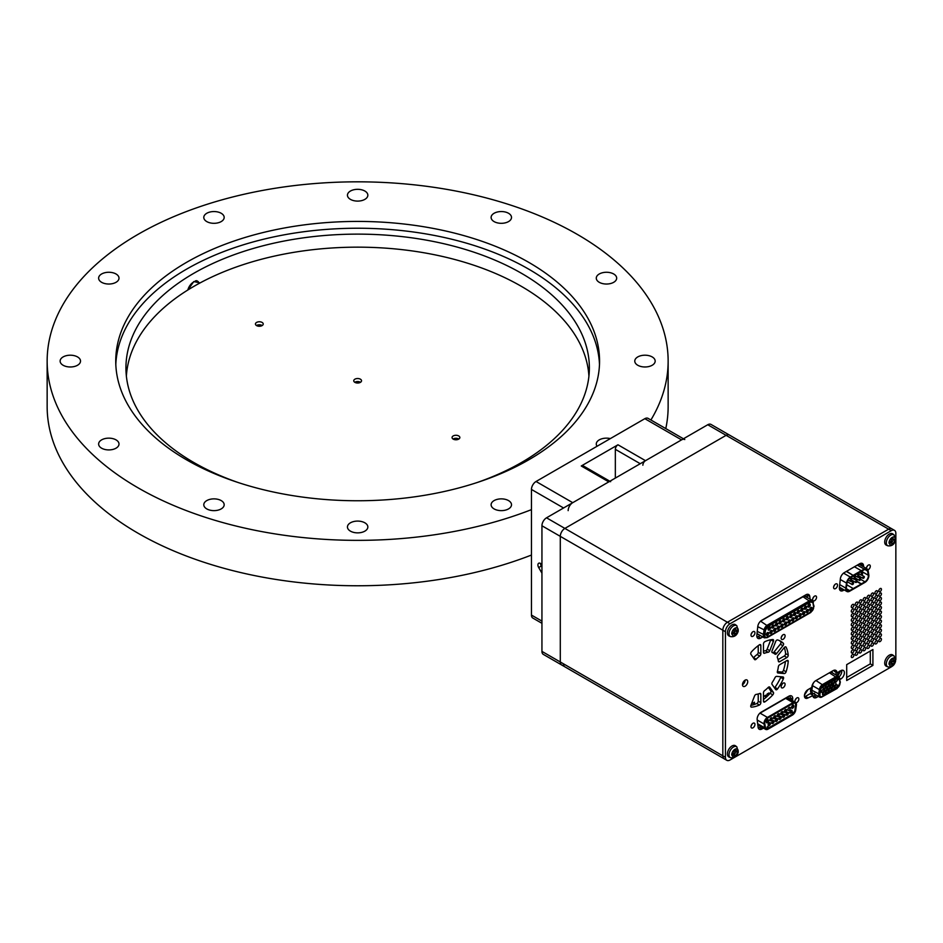 <?xml version="1.0" encoding="UTF-8"?>
<svg xmlns="http://www.w3.org/2000/svg" width="943" height="943" viewBox="0 0 943 943"><rect width="100%" height="100%" fill="white"/><g stroke="black" fill="none" stroke-linecap="round" stroke-linejoin="round"><path stroke-width="1.41" d="M773.401 641.323L769.771 650.682A1.851 1.073 -60 0 1 768.156 652.261A23.174 13.379 120 0 0 764.584 653.228A1.851 1.073 -60 0 1 763.842 653.216A1.851 1.073 -60 0 1 763.465 652.367L763.465 643.986A1.851 1.073 -60 0 1 764.914 641.641A37.072 21.406 -60 0 1 772.8 639.531A1.851 1.073 -60 0 1 773.189 639.613A1.851 1.073 -60 0 1 773.578 640.462A1.851 1.073 -60 0 1 773.401 641.323L770.773 639.802A1.851 1.073 120 0 0 770.796 639.767M751.005 726.688A2.782 1.603 -60 0 1 752.219 723.894A2.782 1.603 -60 0 1 754.365 723.14A2.782 1.603 -60 0 1 754.942 724.413A2.782 1.603 -60 0 1 753.728 727.218A2.782 1.603 -60 0 1 751.583 727.961A2.782 1.603 -60 0 1 751.005 726.688M781.158 686.575A2.782 1.603 -60 0 1 782.372 683.781A2.782 1.603 -60 0 1 784.517 683.038A2.782 1.603 -60 0 1 785.095 684.312A2.782 1.603 -60 0 1 783.881 687.105A2.782 1.603 -60 0 1 781.735 687.848A2.782 1.603 -60 0 1 781.158 686.575M851.281 606.738A1.851 1.073 -60 0 1 852.095 604.876A1.851 1.073 -60 0 1 853.521 604.38A1.851 1.073 -60 0 1 853.91 605.229A1.851 1.073 -60 0 1 853.097 607.092A1.851 1.073 -60 0 1 851.67 607.587A1.851 1.073 -60 0 1 851.281 606.738M851.281 611.276A1.851 1.073 -60 0 1 852.095 609.414A1.851 1.073 -60 0 1 853.521 608.919A1.851 1.073 -60 0 1 853.91 609.767A1.851 1.073 -60 0 1 853.097 611.63A1.851 1.073 -60 0 1 851.67 612.125A1.851 1.073 -60 0 1 851.281 611.276M851.281 615.826A1.851 1.073 -60 0 1 852.095 613.952A1.851 1.073 -60 0 1 853.521 613.457A1.851 1.073 -60 0 1 853.91 614.306A1.851 1.073 -60 0 1 853.097 616.168A1.851 1.073 -60 0 1 851.67 616.675A1.851 1.073 -60 0 1 851.281 615.826M745.111 680.151L745.111 680.151A3.713 2.145 -60 0 1 742.495 684.689A3.713 2.145 -60 0 1 744.11 680.952A3.713 2.145 -60 0 1 746.962 679.962A3.713 2.145 -60 0 1 747.728 681.659A3.713 2.145 -60 0 1 746.113 685.396A3.713 2.145 -60 0 1 743.261 686.386A3.713 2.145 -60 0 1 742.495 684.689M851.281 620.364A1.851 1.073 -60 0 1 852.095 618.502A1.851 1.073 -60 0 1 853.521 617.995A1.851 1.073 -60 0 1 853.91 618.844A1.851 1.073 -60 0 1 853.097 620.718A1.851 1.073 -60 0 1 851.67 621.213A1.851 1.073 -60 0 1 851.281 620.364M851.281 624.903A1.851 1.073 -60 0 1 852.095 623.04A1.851 1.073 -60 0 1 853.521 622.545A1.851 1.073 -60 0 1 853.91 623.394A1.851 1.073 -60 0 1 853.097 625.256A1.851 1.073 -60 0 1 851.67 625.751A1.851 1.073 -60 0 1 851.281 624.903M851.281 629.441A1.851 1.073 -60 0 1 852.095 627.578A1.851 1.073 -60 0 1 853.521 627.083A1.851 1.073 -60 0 1 853.91 627.932A1.851 1.073 -60 0 1 853.097 629.794A1.851 1.073 -60 0 1 851.67 630.289A1.851 1.073 -60 0 1 851.281 629.441M851.281 633.979A1.851 1.073 -60 0 1 852.095 632.116A1.851 1.073 -60 0 1 853.521 631.621A1.851 1.073 -60 0 1 853.91 632.47A1.851 1.073 -60 0 1 853.097 634.333A1.851 1.073 -60 0 1 851.67 634.828A1.851 1.073 -60 0 1 851.281 633.979M851.281 638.529A1.851 1.073 -60 0 1 852.095 636.655A1.851 1.073 -60 0 1 853.521 636.16A1.851 1.073 -60 0 1 853.91 637.008A1.851 1.073 -60 0 1 853.097 638.871A1.851 1.073 -60 0 1 851.67 639.378A1.851 1.073 -60 0 1 851.281 638.529M851.281 643.067A1.851 1.073 -60 0 1 852.095 641.205A1.851 1.073 -60 0 1 853.521 640.698A1.851 1.073 -60 0 1 853.91 641.546A1.851 1.073 -60 0 1 853.097 643.421A1.851 1.073 -60 0 1 851.67 643.916A1.851 1.073 -60 0 1 851.281 643.067M851.281 647.605A1.851 1.073 -60 0 1 852.095 645.743A1.851 1.073 -60 0 1 853.521 645.248A1.851 1.073 -60 0 1 853.91 646.096A1.851 1.073 -60 0 1 853.097 647.959A1.851 1.073 -60 0 1 851.67 648.454A1.851 1.073 -60 0 1 851.281 647.605M851.281 652.143A1.851 1.073 -60 0 1 852.095 650.281A1.851 1.073 -60 0 1 853.521 649.786A1.851 1.073 -60 0 1 853.91 650.635A1.851 1.073 -60 0 1 853.097 652.497A1.851 1.073 -60 0 1 851.67 652.992A1.851 1.073 -60 0 1 851.281 652.143M855.218 613.551A1.851 1.073 -60 0 1 856.02 611.689A1.851 1.073 -60 0 1 857.458 611.194A1.851 1.073 -60 0 1 857.835 612.042A1.851 1.073 -60 0 1 857.034 613.905A1.851 1.073 -60 0 1 855.596 614.4A1.851 1.073 -60 0 1 855.218 613.551M878.805 604.475A1.851 1.073 -60 0 1 879.619 602.601A1.851 1.073 -60 0 1 881.045 602.106A1.851 1.073 -60 0 1 881.434 602.954A1.851 1.073 -60 0 1 880.621 604.817A1.851 1.073 -60 0 1 879.194 605.323A1.851 1.073 -60 0 1 878.805 604.475M874.88 606.738A1.851 1.073 -60 0 1 875.682 604.876A1.851 1.073 -60 0 1 877.12 604.38A1.851 1.073 -60 0 1 877.497 605.229A1.851 1.073 -60 0 1 876.695 607.092A1.851 1.073 -60 0 1 875.257 607.587A1.851 1.073 -60 0 1 874.88 606.738M870.943 609.013A1.851 1.073 -60 0 1 871.756 607.151A1.851 1.073 -60 0 1 873.183 606.644A1.851 1.073 -60 0 1 873.572 607.492A1.851 1.073 -60 0 1 872.758 609.367A1.851 1.073 -60 0 1 871.332 609.862A1.851 1.073 -60 0 1 870.943 609.013M859.144 611.276A1.851 1.073 -60 0 1 859.957 609.414A1.851 1.073 -60 0 1 861.383 608.919A1.851 1.073 -60 0 1 861.772 609.767A1.851 1.073 -60 0 1 860.959 611.63A1.851 1.073 -60 0 1 859.533 612.125A1.851 1.073 -60 0 1 859.144 611.276M863.081 609.013A1.851 1.073 -60 0 1 863.894 607.139A1.851 1.073 -60 0 1 865.32 606.644A1.851 1.073 -60 0 1 865.698 607.492A1.851 1.073 -60 0 1 864.896 609.367A1.851 1.073 -60 0 1 863.47 609.862A1.851 1.073 -60 0 1 863.081 609.013M867.018 606.738A1.851 1.073 -60 0 1 867.819 604.876A1.851 1.073 -60 0 1 869.246 604.38A1.851 1.073 -60 0 1 869.635 605.229A1.851 1.073 -60 0 1 868.821 607.092A1.851 1.073 -60 0 1 867.395 607.587A1.851 1.073 -60 0 1 867.018 606.738M870.943 604.475A1.851 1.073 -60 0 1 871.756 602.601A1.851 1.073 -60 0 1 873.183 602.106A1.851 1.073 -60 0 1 873.572 602.954A1.851 1.073 -60 0 1 872.758 604.817A1.851 1.073 -60 0 1 871.332 605.323A1.851 1.073 -60 0 1 870.943 604.475M867.018 611.276A1.851 1.073 -60 0 1 867.819 609.414A1.851 1.073 -60 0 1 869.246 608.919A1.851 1.073 -60 0 1 869.635 609.767A1.851 1.073 -60 0 1 868.821 611.63A1.851 1.073 -60 0 1 867.395 612.125A1.851 1.073 -60 0 1 867.018 611.276M863.081 613.551A1.851 1.073 -60 0 1 863.894 611.689A1.851 1.073 -60 0 1 865.32 611.194A1.851 1.073 -60 0 1 865.698 612.042A1.851 1.073 -60 0 1 864.896 613.905A1.851 1.073 -60 0 1 863.47 614.4A1.851 1.073 -60 0 1 863.081 613.551M859.144 615.826A1.851 1.073 -60 0 1 859.957 613.952A1.851 1.073 -60 0 1 861.383 613.457A1.851 1.073 -60 0 1 861.772 614.306A1.851 1.073 -60 0 1 860.959 616.168A1.851 1.073 -60 0 1 859.533 616.675A1.851 1.073 -60 0 1 859.144 615.826M855.218 618.089A1.851 1.073 -60 0 1 856.02 616.227A1.851 1.073 -60 0 1 857.458 615.732A1.851 1.073 -60 0 1 857.835 616.581A1.851 1.073 -60 0 1 857.034 618.443A1.851 1.073 -60 0 1 855.596 618.938A1.851 1.073 -60 0 1 855.218 618.089M878.805 609.013A1.851 1.073 -60 0 1 879.619 607.151A1.851 1.073 -60 0 1 881.045 606.644A1.851 1.073 -60 0 1 881.434 607.492A1.851 1.073 -60 0 1 880.621 609.367A1.851 1.073 -60 0 1 879.194 609.862A1.851 1.073 -60 0 1 878.805 609.013M874.88 611.276A1.851 1.073 -60 0 1 875.682 609.414A1.851 1.073 -60 0 1 877.12 608.919A1.851 1.073 -60 0 1 877.497 609.767A1.851 1.073 -60 0 1 876.695 611.63A1.851 1.073 -60 0 1 875.257 612.125A1.851 1.073 -60 0 1 874.88 611.276M870.943 613.551A1.851 1.073 -60 0 1 871.756 611.689A1.851 1.073 -60 0 1 873.183 611.194A1.851 1.073 -60 0 1 873.572 612.042A1.851 1.073 -60 0 1 872.758 613.905A1.851 1.073 -60 0 1 871.332 614.4A1.851 1.073 -60 0 1 870.943 613.551M867.018 615.826A1.851 1.073 -60 0 1 867.819 613.952A1.851 1.073 -60 0 1 869.246 613.457A1.851 1.073 -60 0 1 869.635 614.306A1.851 1.073 -60 0 1 868.821 616.168A1.851 1.073 -60 0 1 867.395 616.675A1.851 1.073 -60 0 1 867.018 615.826M863.081 599.925A1.851 1.073 -60 0 1 863.894 598.062A1.851 1.073 -60 0 1 865.32 597.567A1.851 1.073 -60 0 1 865.698 598.416A1.851 1.073 -60 0 1 864.896 600.278A1.851 1.073 -60 0 1 863.47 600.774A1.851 1.073 -60 0 1 863.081 599.925M859.144 602.2A1.851 1.073 -60 0 1 859.957 600.337A1.851 1.073 -60 0 1 861.383 599.842A1.851 1.073 -60 0 1 861.772 600.691A1.851 1.073 -60 0 1 860.959 602.553A1.851 1.073 -60 0 1 859.533 603.048A1.851 1.073 -60 0 1 859.144 602.2M855.218 604.475A1.851 1.073 -60 0 1 856.02 602.601A1.851 1.073 -60 0 1 857.458 602.106A1.851 1.073 -60 0 1 857.835 602.954A1.851 1.073 -60 0 1 857.034 604.817A1.851 1.073 -60 0 1 855.596 605.323A1.851 1.073 -60 0 1 855.218 604.475M878.805 595.387A1.851 1.073 -60 0 1 879.619 593.524A1.851 1.073 -60 0 1 881.045 593.029A1.851 1.073 -60 0 1 881.434 593.878A1.851 1.073 -60 0 1 880.621 595.74A1.851 1.073 -60 0 1 879.194 596.235A1.851 1.073 -60 0 1 878.805 595.387M867.018 597.662A1.851 1.073 -60 0 1 867.819 595.787A1.851 1.073 -60 0 1 869.246 595.292A1.851 1.073 -60 0 1 869.635 596.141A1.851 1.073 -60 0 1 868.821 598.015A1.851 1.073 -60 0 1 867.395 598.51A1.851 1.073 -60 0 1 867.018 597.662M870.943 595.387A1.851 1.073 -60 0 1 871.756 593.524A1.851 1.073 -60 0 1 873.183 593.029A1.851 1.073 -60 0 1 873.572 593.878A1.851 1.073 -60 0 1 872.758 595.74A1.851 1.073 -60 0 1 871.332 596.235A1.851 1.073 -60 0 1 870.943 595.387M874.88 593.123A1.851 1.073 -60 0 1 875.682 591.249A1.851 1.073 -60 0 1 877.12 590.754A1.851 1.073 -60 0 1 877.497 591.603A1.851 1.073 -60 0 1 876.695 593.465A1.851 1.073 -60 0 1 875.257 593.972A1.851 1.073 -60 0 1 874.88 593.123M878.805 590.848A1.851 1.073 -60 0 1 879.619 588.986A1.851 1.073 -60 0 1 881.045 588.491A1.851 1.073 -60 0 1 881.434 589.34A1.851 1.073 -60 0 1 880.621 591.202A1.851 1.073 -60 0 1 879.194 591.697A1.851 1.073 -60 0 1 878.805 590.848M874.88 602.2A1.851 1.073 -60 0 1 875.682 600.337A1.851 1.073 -60 0 1 877.12 599.842A1.851 1.073 -60 0 1 877.497 600.691A1.851 1.073 -60 0 1 876.695 602.553A1.851 1.073 -60 0 1 875.257 603.048A1.851 1.073 -60 0 1 874.88 602.2M878.805 599.925A1.851 1.073 -60 0 1 879.619 598.062A1.851 1.073 -60 0 1 881.045 597.567A1.851 1.073 -60 0 1 881.434 598.416A1.851 1.073 -60 0 1 880.621 600.278A1.851 1.073 -60 0 1 879.194 600.774A1.851 1.073 -60 0 1 878.805 599.925M855.218 609.013A1.851 1.073 -60 0 1 856.02 607.139A1.851 1.073 -60 0 1 857.458 606.644A1.851 1.073 -60 0 1 857.835 607.492A1.851 1.073 -60 0 1 857.034 609.367A1.851 1.073 -60 0 1 855.596 609.862A1.851 1.073 -60 0 1 855.218 609.013M859.144 606.738A1.851 1.073 -60 0 1 859.957 604.876A1.851 1.073 -60 0 1 861.383 604.38A1.851 1.073 -60 0 1 861.772 605.229A1.851 1.073 -60 0 1 860.959 607.092A1.851 1.073 -60 0 1 859.533 607.587A1.851 1.073 -60 0 1 859.144 606.738M863.081 604.475A1.851 1.073 -60 0 1 863.894 602.601A1.851 1.073 -60 0 1 865.32 602.106A1.851 1.073 -60 0 1 865.698 602.954A1.851 1.073 -60 0 1 864.896 604.817A1.851 1.073 -60 0 1 863.47 605.323A1.851 1.073 -60 0 1 863.081 604.475M867.018 602.2A1.851 1.073 -60 0 1 867.819 600.337A1.851 1.073 -60 0 1 869.246 599.842A1.851 1.073 -60 0 1 869.635 600.691A1.851 1.073 -60 0 1 868.821 602.553A1.851 1.073 -60 0 1 867.395 603.048A1.851 1.073 -60 0 1 867.018 602.2M870.943 599.925A1.851 1.073 -60 0 1 871.756 598.062A1.851 1.073 -60 0 1 873.183 597.567A1.851 1.073 -60 0 1 873.572 598.416A1.851 1.073 -60 0 1 872.758 600.278A1.851 1.073 -60 0 1 871.332 600.774A1.851 1.073 -60 0 1 870.943 599.925M874.88 597.662A1.851 1.073 -60 0 1 875.682 595.787A1.851 1.073 -60 0 1 877.12 595.292A1.851 1.073 -60 0 1 877.497 596.141A1.851 1.073 -60 0 1 876.695 598.015A1.851 1.073 -60 0 1 875.257 598.51A1.851 1.073 -60 0 1 874.88 597.662M870.943 640.792A1.851 1.073 -60 0 1 871.756 638.93A1.851 1.073 -60 0 1 873.183 638.435A1.851 1.073 -60 0 1 873.572 639.283A1.851 1.073 -60 0 1 872.758 641.146A1.851 1.073 -60 0 1 871.332 641.641A1.851 1.073 -60 0 1 870.943 640.792M867.018 643.067A1.851 1.073 -60 0 1 867.819 641.205A1.851 1.073 -60 0 1 869.246 640.698A1.851 1.073 -60 0 1 869.635 641.546A1.851 1.073 -60 0 1 868.821 643.421A1.851 1.073 -60 0 1 867.395 643.916A1.851 1.073 -60 0 1 867.018 643.067M863.081 645.33A1.851 1.073 -60 0 1 863.894 643.468A1.851 1.073 -60 0 1 865.32 642.973A1.851 1.073 -60 0 1 865.698 643.821A1.851 1.073 -60 0 1 864.896 645.684A1.851 1.073 -60 0 1 863.47 646.179A1.851 1.073 -60 0 1 863.081 645.33M859.144 647.605A1.851 1.073 -60 0 1 859.957 645.743A1.851 1.073 -60 0 1 861.383 645.248A1.851 1.073 -60 0 1 861.772 646.096A1.851 1.073 -60 0 1 860.959 647.959A1.851 1.073 -60 0 1 859.533 648.454A1.851 1.073 -60 0 1 859.144 647.605M870.943 645.33A1.851 1.073 -60 0 1 871.756 643.468A1.851 1.073 -60 0 1 873.183 642.973A1.851 1.073 -60 0 1 873.572 643.821A1.851 1.073 -60 0 1 872.758 645.684A1.851 1.073 -60 0 1 871.332 646.179A1.851 1.073 -60 0 1 870.943 645.33M874.88 643.067A1.851 1.073 -60 0 1 875.682 641.205A1.851 1.073 -60 0 1 877.12 640.698A1.851 1.073 -60 0 1 877.497 641.546A1.851 1.073 -60 0 1 876.695 643.421A1.851 1.073 -60 0 1 875.257 643.916A1.851 1.073 -60 0 1 874.88 643.067M878.805 640.792A1.851 1.073 -60 0 1 879.619 638.93A1.851 1.073 -60 0 1 881.045 638.435A1.851 1.073 -60 0 1 881.434 639.283A1.851 1.073 -60 0 1 880.621 641.146A1.851 1.073 -60 0 1 879.194 641.641A1.851 1.073 -60 0 1 878.805 640.792M855.218 649.88A1.851 1.073 -60 0 1 856.02 648.006A1.851 1.073 -60 0 1 857.458 647.511A1.851 1.073 -60 0 1 857.835 648.36A1.851 1.073 -60 0 1 857.034 650.234A1.851 1.073 -60 0 1 855.596 650.729A1.851 1.073 -60 0 1 855.218 649.88M874.88 633.979A1.851 1.073 -60 0 1 875.682 632.116A1.851 1.073 -60 0 1 877.12 631.621A1.851 1.073 -60 0 1 877.497 632.47A1.851 1.073 -60 0 1 876.695 634.333A1.851 1.073 -60 0 1 875.257 634.828A1.851 1.073 -60 0 1 874.88 633.979M870.943 636.254A1.851 1.073 -60 0 1 871.756 634.391A1.851 1.073 -60 0 1 873.183 633.896A1.851 1.073 -60 0 1 873.572 634.745A1.851 1.073 -60 0 1 872.758 636.608A1.851 1.073 -60 0 1 871.332 637.103A1.851 1.073 -60 0 1 870.943 636.254M867.018 638.529A1.851 1.073 -60 0 1 867.819 636.655A1.851 1.073 -60 0 1 869.246 636.16A1.851 1.073 -60 0 1 869.635 637.008A1.851 1.073 -60 0 1 868.821 638.871A1.851 1.073 -60 0 1 867.395 639.378A1.851 1.073 -60 0 1 867.018 638.529M863.081 640.792A1.851 1.073 -60 0 1 863.894 638.93A1.851 1.073 -60 0 1 865.32 638.435A1.851 1.073 -60 0 1 865.698 639.283A1.851 1.073 -60 0 1 864.896 641.146A1.851 1.073 -60 0 1 863.47 641.641A1.851 1.073 -60 0 1 863.081 640.792M859.144 643.067A1.851 1.073 -60 0 1 859.957 641.205A1.851 1.073 -60 0 1 861.383 640.698A1.851 1.073 -60 0 1 861.772 641.546A1.851 1.073 -60 0 1 860.959 643.421A1.851 1.073 -60 0 1 859.533 643.916A1.851 1.073 -60 0 1 859.144 643.067M855.218 645.33A1.851 1.073 -60 0 1 856.02 643.468A1.851 1.073 -60 0 1 857.458 642.973A1.851 1.073 -60 0 1 857.835 643.821A1.851 1.073 -60 0 1 857.034 645.684A1.851 1.073 -60 0 1 855.596 646.179A1.851 1.073 -60 0 1 855.218 645.33M878.805 636.254A1.851 1.073 -60 0 1 879.619 634.391A1.851 1.073 -60 0 1 881.045 633.896A1.851 1.073 -60 0 1 881.434 634.745A1.851 1.073 -60 0 1 880.621 636.608A1.851 1.073 -60 0 1 879.194 637.103A1.851 1.073 -60 0 1 878.805 636.254M874.88 638.529A1.851 1.073 -60 0 1 875.682 636.655A1.851 1.073 -60 0 1 877.12 636.16A1.851 1.073 -60 0 1 877.497 637.008A1.851 1.073 -60 0 1 876.695 638.871A1.851 1.073 -60 0 1 875.257 639.378A1.851 1.073 -60 0 1 874.88 638.529M841.675 670.308A5.092 2.947 -60 0 1 841.781 671.251A5.092 2.947 -60 0 1 839.058 676.862M818.406 696.405L816.721 697.372A5.564 3.206 -60 0 1 812.819 695.675L808.033 697.926A5.092 2.947 -60 0 1 805.475 698.185A5.092 2.947 -60 0 1 804.697 694.095A5.092 2.947 -60 0 1 808.033 689.604L811.817 687.423A5.564 3.206 -60 0 1 815.742 680.681L833.082 670.673A5.564 3.206 -60 0 1 837.007 672.878L840.802 670.685A5.092 2.947 -60 0 1 843.348 670.438A5.092 2.947 -60 0 1 844.398 672.772A5.092 2.947 -60 0 1 840.802 679.007L839.907 679.526M758.231 727.925A5.564 3.206 120 0 0 759.374 727.454L761.991 728.974A5.564 3.206 -60 0 1 759.209 729.245A5.564 3.206 -60 0 1 758.101 727.277L757.17 719.639A5.564 3.206 -60 0 1 757.135 719.073A5.564 3.206 -60 0 1 761.06 712.26L788.796 696.24A5.564 3.206 -60 0 1 791.578 695.969A5.564 3.206 -60 0 1 792.698 699.128L790.081 697.608A5.564 3.206 120 0 0 789.939 695.781M866.358 568.452A2.782 1.603 -60 0 1 867.595 565.694A2.782 1.603 -60 0 1 869.717 564.975A2.782 1.603 -60 0 1 870.295 566.248A2.782 1.603 -60 0 1 867.878 569.855M833.588 587.442A2.782 1.603 -60 0 1 834.803 584.648A2.782 1.603 -60 0 1 836.948 583.894A2.782 1.603 -60 0 1 837.525 585.167A2.782 1.603 -60 0 1 836.311 587.972A2.782 1.603 -60 0 1 834.166 588.715A2.782 1.603 -60 0 1 833.588 587.442M812.618 599.548A2.782 1.603 -60 0 1 813.833 596.754A2.782 1.603 -60 0 1 815.978 596.011A2.782 1.603 -60 0 1 816.544 597.284A2.782 1.603 -60 0 1 815.33 600.078A2.782 1.603 -60 0 1 813.196 600.821A2.782 1.603 -60 0 1 812.618 599.548M751.005 635.122A2.782 1.603 -60 0 1 752.219 632.317A2.782 1.603 -60 0 1 754.365 631.574A2.782 1.603 -60 0 1 754.942 632.847A2.782 1.603 -60 0 1 753.728 635.641A2.782 1.603 -60 0 1 751.583 636.395A2.782 1.603 -60 0 1 751.005 635.122M792.485 700.673A2.782 1.603 -60 0 1 792.297 699.824A2.782 1.603 -60 0 1 792.426 698.963M795.102 702.193A2.782 1.603 -60 0 1 794.925 701.333A2.782 1.603 -60 0 1 796.14 698.539A2.782 1.603 -60 0 1 798.273 697.796A2.782 1.603 -60 0 1 798.851 699.069A2.782 1.603 -60 0 1 797.849 701.627A2.782 1.603 -60 0 1 795.857 702.735M867.018 647.605A1.851 1.073 -60 0 1 867.819 645.743A1.851 1.073 -60 0 1 869.246 645.248A1.851 1.073 -60 0 1 869.635 646.096A1.851 1.073 -60 0 1 868.821 647.959A1.851 1.073 -60 0 1 867.395 648.454A1.851 1.073 -60 0 1 867.018 647.605M863.081 649.88A1.851 1.073 -60 0 1 863.894 648.006A1.851 1.073 -60 0 1 865.32 647.511A1.851 1.073 -60 0 1 865.698 648.36A1.851 1.073 -60 0 1 864.896 650.234A1.851 1.073 -60 0 1 863.47 650.729A1.851 1.073 -60 0 1 863.081 649.88M859.144 652.143A1.851 1.073 -60 0 1 859.957 650.281A1.851 1.073 -60 0 1 861.383 649.786A1.851 1.073 -60 0 1 861.772 650.635A1.851 1.073 -60 0 1 860.959 652.497A1.851 1.073 -60 0 1 859.533 652.992A1.851 1.073 -60 0 1 859.144 652.143M855.218 654.418A1.851 1.073 -60 0 1 856.02 652.556A1.851 1.073 -60 0 1 857.458 652.049A1.851 1.073 -60 0 1 857.835 652.898A1.851 1.073 -60 0 1 857.034 654.772A1.851 1.073 -60 0 1 855.596 655.267A1.851 1.073 -60 0 1 855.218 654.418M781.158 638.14A2.782 1.603 -60 0 1 782.372 635.346A2.782 1.603 -60 0 1 784.517 634.604A2.782 1.603 -60 0 1 785.095 635.877A2.782 1.603 -60 0 1 783.881 638.67A2.782 1.603 -60 0 1 781.735 639.413A2.782 1.603 -60 0 1 781.158 638.14M851.281 656.682A1.851 1.073 -60 0 1 852.095 654.819A1.851 1.073 -60 0 1 853.521 654.324A1.851 1.073 -60 0 1 853.91 655.173A1.851 1.073 -60 0 1 853.097 657.035A1.851 1.073 -60 0 1 851.67 657.53A1.851 1.073 -60 0 1 851.281 656.682M839.553 589.399A5.564 3.206 120 0 0 840.696 588.939L843.313 590.448A5.564 3.206 -60 0 1 840.531 590.731A5.564 3.206 -60 0 1 839.388 588.184A5.564 3.206 -60 0 1 839.411 587.572L840.343 578.861A5.564 3.206 -60 0 1 844.244 572.66L859.627 563.773A5.564 3.206 -60 0 1 863.529 565.47L863.705 566.92M762.793 636.938L760.742 638.128A5.564 3.206 -60 0 1 757.96 638.399A5.564 3.206 -60 0 1 756.805 635.865A5.564 3.206 -60 0 1 756.84 635.252L757.771 626.541A5.564 3.206 -60 0 1 761.673 620.341L805.888 594.809A5.564 3.206 -60 0 1 808.67 594.526A5.564 3.206 -60 0 1 809.789 596.506L810.12 599.229M756.97 637.079A5.564 3.206 120 0 0 758.113 636.619L760.742 638.128M859.144 624.903A1.851 1.073 -60 0 1 859.957 623.04A1.851 1.073 -60 0 1 861.383 622.545A1.851 1.073 -60 0 1 861.772 623.394A1.851 1.073 -60 0 1 860.959 625.256A1.851 1.073 -60 0 1 859.533 625.751A1.851 1.073 -60 0 1 859.144 624.903M855.218 627.178A1.851 1.073 -60 0 1 856.02 625.303A1.851 1.073 -60 0 1 857.458 624.808A1.851 1.073 -60 0 1 857.835 625.657A1.851 1.073 -60 0 1 857.034 627.519A1.851 1.073 -60 0 1 855.596 628.026A1.851 1.073 -60 0 1 855.218 627.178M878.805 618.089A1.851 1.073 -60 0 1 879.619 616.227A1.851 1.073 -60 0 1 881.045 615.732A1.851 1.073 -60 0 1 881.434 616.581A1.851 1.073 -60 0 1 880.621 618.443A1.851 1.073 -60 0 1 879.194 618.938A1.851 1.073 -60 0 1 878.805 618.089M874.88 620.364A1.851 1.073 -60 0 1 875.682 618.502A1.851 1.073 -60 0 1 877.12 617.995A1.851 1.073 -60 0 1 877.497 618.844A1.851 1.073 -60 0 1 876.695 620.718A1.851 1.073 -60 0 1 875.257 621.213A1.851 1.073 -60 0 1 874.88 620.364M870.943 622.628A1.851 1.073 -60 0 1 871.756 620.765A1.851 1.073 -60 0 1 873.183 620.27A1.851 1.073 -60 0 1 873.572 621.119A1.851 1.073 -60 0 1 872.758 622.981A1.851 1.073 -60 0 1 871.332 623.476A1.851 1.073 -60 0 1 870.943 622.628M867.018 624.903A1.851 1.073 -60 0 1 867.819 623.04A1.851 1.073 -60 0 1 869.246 622.545A1.851 1.073 -60 0 1 869.635 623.394A1.851 1.073 -60 0 1 868.821 625.256A1.851 1.073 -60 0 1 867.395 625.751A1.851 1.073 -60 0 1 867.018 624.903M863.081 627.178A1.851 1.073 -60 0 1 863.894 625.303A1.851 1.073 -60 0 1 865.32 624.808A1.851 1.073 -60 0 1 865.698 625.657A1.851 1.073 -60 0 1 864.896 627.519A1.851 1.073 -60 0 1 863.47 628.026A1.851 1.073 -60 0 1 863.081 627.178M859.144 629.441A1.851 1.073 -60 0 1 859.957 627.578A1.851 1.073 -60 0 1 861.383 627.083A1.851 1.073 -60 0 1 861.772 627.932A1.851 1.073 -60 0 1 860.959 629.794A1.851 1.073 -60 0 1 859.533 630.289A1.851 1.073 -60 0 1 859.144 629.441M878.805 613.551A1.851 1.073 -60 0 1 879.619 611.689A1.851 1.073 -60 0 1 881.045 611.194A1.851 1.073 -60 0 1 881.434 612.042A1.851 1.073 -60 0 1 880.621 613.905A1.851 1.073 -60 0 1 879.194 614.4A1.851 1.073 -60 0 1 878.805 613.551M855.218 622.628A1.851 1.073 -60 0 1 856.02 620.765A1.851 1.073 -60 0 1 857.458 620.27A1.851 1.073 -60 0 1 857.835 621.119A1.851 1.073 -60 0 1 857.034 622.981A1.851 1.073 -60 0 1 855.596 623.476A1.851 1.073 -60 0 1 855.218 622.628M859.144 620.364A1.851 1.073 -60 0 1 859.957 618.502A1.851 1.073 -60 0 1 861.383 617.995A1.851 1.073 -60 0 1 861.772 618.844A1.851 1.073 -60 0 1 860.959 620.718A1.851 1.073 -60 0 1 859.533 621.213A1.851 1.073 -60 0 1 859.144 620.364M863.081 618.089A1.851 1.073 -60 0 1 863.894 616.227A1.851 1.073 -60 0 1 865.32 615.732A1.851 1.073 -60 0 1 865.698 616.581A1.851 1.073 -60 0 1 864.896 618.443A1.851 1.073 -60 0 1 863.47 618.938A1.851 1.073 -60 0 1 863.081 618.089M874.88 615.826A1.851 1.073 -60 0 1 875.682 613.952A1.851 1.073 -60 0 1 877.12 613.457A1.851 1.073 -60 0 1 877.497 614.306A1.851 1.073 -60 0 1 876.695 616.168A1.851 1.073 -60 0 1 875.257 616.675A1.851 1.073 -60 0 1 874.88 615.826M870.943 618.089A1.851 1.073 -60 0 1 871.756 616.227A1.851 1.073 -60 0 1 873.183 615.732A1.851 1.073 -60 0 1 873.572 616.581A1.851 1.073 -60 0 1 872.758 618.443A1.851 1.073 -60 0 1 871.332 618.938A1.851 1.073 -60 0 1 870.943 618.089M867.018 620.364A1.851 1.073 -60 0 1 867.819 618.502A1.851 1.073 -60 0 1 869.246 617.995A1.851 1.073 -60 0 1 869.635 618.844A1.851 1.073 -60 0 1 868.821 620.718A1.851 1.073 -60 0 1 867.395 621.213A1.851 1.073 -60 0 1 867.018 620.364M863.081 622.628A1.851 1.073 -60 0 1 863.894 620.765A1.851 1.073 -60 0 1 865.32 620.27A1.851 1.073 -60 0 1 865.698 621.119A1.851 1.073 -60 0 1 864.896 622.981A1.851 1.073 -60 0 1 863.47 623.476A1.851 1.073 -60 0 1 863.081 622.628M855.218 636.254A1.851 1.073 -60 0 1 856.02 634.391A1.851 1.073 -60 0 1 857.458 633.896A1.851 1.073 -60 0 1 857.835 634.745A1.851 1.073 -60 0 1 857.034 636.608A1.851 1.073 -60 0 1 855.596 637.103A1.851 1.073 -60 0 1 855.218 636.254M859.144 633.979A1.851 1.073 -60 0 1 859.957 632.116A1.851 1.073 -60 0 1 861.383 631.621A1.851 1.073 -60 0 1 861.772 632.47A1.851 1.073 -60 0 1 860.959 634.333A1.851 1.073 -60 0 1 859.533 634.828A1.851 1.073 -60 0 1 859.144 633.979M863.081 631.716A1.851 1.073 -60 0 1 863.894 629.853A1.851 1.073 -60 0 1 865.32 629.346A1.851 1.073 -60 0 1 865.698 630.195A1.851 1.073 -60 0 1 864.896 632.069A1.851 1.073 -60 0 1 863.47 632.564A1.851 1.073 -60 0 1 863.081 631.716M867.018 629.441A1.851 1.073 -60 0 1 867.819 627.578A1.851 1.073 -60 0 1 869.246 627.083A1.851 1.073 -60 0 1 869.635 627.932A1.851 1.073 -60 0 1 868.821 629.794A1.851 1.073 -60 0 1 867.395 630.289A1.851 1.073 -60 0 1 867.018 629.441M855.218 631.716A1.851 1.073 -60 0 1 856.02 629.853A1.851 1.073 -60 0 1 857.458 629.346A1.851 1.073 -60 0 1 857.835 630.195A1.851 1.073 -60 0 1 857.034 632.069A1.851 1.073 -60 0 1 855.596 632.564A1.851 1.073 -60 0 1 855.218 631.716M878.805 622.628A1.851 1.073 -60 0 1 879.619 620.765A1.851 1.073 -60 0 1 881.045 620.27A1.851 1.073 -60 0 1 881.434 621.119A1.851 1.073 -60 0 1 880.621 622.981A1.851 1.073 -60 0 1 879.194 623.476A1.851 1.073 -60 0 1 878.805 622.628M874.88 624.903A1.851 1.073 -60 0 1 875.682 623.04A1.851 1.073 -60 0 1 877.12 622.545A1.851 1.073 -60 0 1 877.497 623.394A1.851 1.073 -60 0 1 876.695 625.256A1.851 1.073 -60 0 1 875.257 625.751A1.851 1.073 -60 0 1 874.88 624.903M870.943 627.178A1.851 1.073 -60 0 1 871.756 625.303A1.851 1.073 -60 0 1 873.183 624.808A1.851 1.073 -60 0 1 873.572 625.657A1.851 1.073 -60 0 1 872.758 627.519A1.851 1.073 -60 0 1 871.332 628.026A1.851 1.073 -60 0 1 870.943 627.178M863.081 636.254A1.851 1.073 -60 0 1 863.894 634.391A1.851 1.073 -60 0 1 865.32 633.896A1.851 1.073 -60 0 1 865.698 634.745A1.851 1.073 -60 0 1 864.896 636.608A1.851 1.073 -60 0 1 863.47 637.103A1.851 1.073 -60 0 1 863.081 636.254M859.144 638.529A1.851 1.073 -60 0 1 859.957 636.655A1.851 1.073 -60 0 1 861.383 636.16A1.851 1.073 -60 0 1 861.772 637.008A1.851 1.073 -60 0 1 860.959 638.871A1.851 1.073 -60 0 1 859.533 639.378A1.851 1.073 -60 0 1 859.144 638.529M855.218 640.792A1.851 1.073 -60 0 1 856.02 638.93A1.851 1.073 -60 0 1 857.458 638.435A1.851 1.073 -60 0 1 857.835 639.283A1.851 1.073 -60 0 1 857.034 641.146A1.851 1.073 -60 0 1 855.596 641.641A1.851 1.073 -60 0 1 855.218 640.792M878.805 631.716A1.851 1.073 -60 0 1 879.619 629.853A1.851 1.073 -60 0 1 881.045 629.346A1.851 1.073 -60 0 1 881.434 630.195A1.851 1.073 -60 0 1 880.621 632.069A1.851 1.073 -60 0 1 879.194 632.564A1.851 1.073 -60 0 1 878.805 631.716M867.018 633.979A1.851 1.073 -60 0 1 867.819 632.116A1.851 1.073 -60 0 1 869.246 631.621A1.851 1.073 -60 0 1 869.635 632.47A1.851 1.073 -60 0 1 868.821 634.333A1.851 1.073 -60 0 1 867.395 634.828A1.851 1.073 -60 0 1 867.018 633.979M870.943 631.716A1.851 1.073 -60 0 1 871.756 629.853A1.851 1.073 -60 0 1 873.183 629.346A1.851 1.073 -60 0 1 873.572 630.195A1.851 1.073 -60 0 1 872.758 632.069A1.851 1.073 -60 0 1 871.332 632.564A1.851 1.073 -60 0 1 870.943 631.716M874.88 629.441A1.851 1.073 -60 0 1 875.682 627.578A1.851 1.073 -60 0 1 877.12 627.083A1.851 1.073 -60 0 1 877.497 627.932A1.851 1.073 -60 0 1 876.695 629.794A1.851 1.073 -60 0 1 875.257 630.289A1.851 1.073 -60 0 1 874.88 629.441M878.805 627.178A1.851 1.073 -60 0 1 879.619 625.303A1.851 1.073 -60 0 1 881.045 624.808A1.851 1.073 -60 0 1 881.434 625.657A1.851 1.073 -60 0 1 880.621 627.519A1.851 1.073 -60 0 1 879.194 628.026A1.851 1.073 -60 0 1 878.805 627.178M772.8 694.85L770.172 693.341A1.851 1.073 120 0 0 770.95 691.502A1.851 1.073 120 0 0 770.773 690.854L773.401 692.362A1.851 1.073 -60 0 1 773.578 693.022A1.851 1.073 -60 0 1 772.8 694.85A37.072 21.406 -60 0 1 764.914 701.84A1.851 1.073 -60 0 1 763.842 702.028A1.851 1.073 -60 0 1 763.465 701.179L763.465 692.787A1.851 1.073 -60 0 1 764.584 690.641A23.174 13.379 120 0 0 768.156 687.482A1.851 1.073 -60 0 1 769.559 686.999A1.851 1.073 -60 0 1 769.771 687.199L773.401 692.362M777.492 672.713L777.963 672.984A1.851 1.073 -60 0 1 777.692 672.901A1.851 1.073 -60 0 1 777.397 671.451A23.174 13.379 120 0 0 778.352 666.784A1.851 1.073 -60 0 1 779.649 664.744L786.922 660.548A1.851 1.073 -60 0 1 787.841 660.454A1.851 1.073 -60 0 1 788.23 661.302A1.851 1.073 -60 0 1 788.218 661.467A37.072 21.406 -60 0 1 786.108 671.781A1.851 1.073 -60 0 1 784.258 673.55L781.641 672.029A1.851 1.073 120 0 0 783.492 670.273L786.108 671.781M783.35 678.889A37.072 21.406 -60 0 1 777.574 688.909A1.851 1.073 -60 0 1 775.877 689.734A1.851 1.073 -60 0 1 775.665 689.545L772.034 684.37A1.851 1.073 -60 0 1 772.352 682.249A23.174 13.379 120 0 0 774.981 677.699A1.851 1.073 -60 0 1 776.655 676.367L782.949 676.921A1.851 1.073 -60 0 1 783.22 677.015A1.851 1.073 -60 0 1 783.609 677.864A1.851 1.073 -60 0 1 783.35 678.889L780.733 677.38A1.851 1.073 120 0 0 780.945 676.744M780.321 644.199A1.851 1.073 120 0 0 780.969 642.513A1.851 1.073 120 0 0 780.721 641.77L783.338 643.279A1.851 1.073 -60 0 1 783.598 644.022A1.851 1.073 -60 0 1 782.938 645.719L780.321 644.199L774.026 652.026L776.643 653.546A1.851 1.073 -60 0 1 775.063 654.218A1.851 1.073 -60 0 1 774.969 654.147A23.174 13.379 120 0 0 773.731 653.263A23.174 13.379 120 0 0 772.352 652.639L772.352 652.639A1.851 1.073 -60 0 1 772.034 650.882L775.665 641.523A1.851 1.073 -60 0 1 777.574 639.955A37.072 21.406 -60 0 1 780.686 641.228A37.072 21.406 -60 0 1 783.338 643.279M786.922 657.519L784.293 656.01A1.851 1.073 120 0 0 785.602 653.735A1.851 1.073 120 0 0 785.602 653.582L788.218 655.102A1.851 1.073 -60 0 1 788.23 655.255A1.851 1.073 -60 0 1 786.922 657.519L779.649 661.715A1.851 1.073 -60 0 1 778.729 661.809A1.851 1.073 -60 0 1 778.352 661.173A23.174 13.379 120 0 0 777.397 657.601A1.851 1.073 -60 0 1 777.963 655.409L784.246 647.582A1.851 1.073 -60 0 1 785.837 646.898A1.851 1.073 -60 0 1 786.108 647.204A37.072 21.406 -60 0 1 788.218 655.102M895.779 659.923A6.483 3.748 120 0 0 895.85 658.957L895.85 533.337A6.483 3.748 120 0 0 894.506 530.367A6.483 3.748 120 0 0 891.265 530.685L730.035 623.771A6.483 3.748 120 0 0 725.45 631.716L725.45 757.335A6.483 3.748 120 0 0 726.794 760.306A6.483 3.748 120 0 0 730.035 759.987L891.265 666.901A6.483 3.748 120 0 0 892.054 666.359M891.265 530.685L888.636 529.164A6.483 3.748 -60 0 1 891.889 528.846A6.483 3.748 120 0 0 888.636 529.164L726.11 435.336A6.483 3.748 -60 0 1 729.352 435.006A6.483 3.748 120 0 0 726.11 435.336L564.881 528.41A6.483 3.748 120 0 0 560.295 536.355L560.295 661.986A6.483 3.748 120 0 0 561.639 664.956L724.177 758.797A6.483 3.748 -60 0 1 722.833 755.826A6.483 3.748 120 0 0 724.177 758.797L726.794 760.306M725.45 631.716L722.833 630.195A6.483 3.748 -60 0 1 727.418 622.25A6.483 3.748 120 0 0 722.833 630.195L722.833 755.826L725.45 757.335M546.527 517.813L564.881 528.41L726.11 435.336L707.757 424.739L546.527 517.813A6.483 3.748 -60 0 0 541.942 525.77L560.295 536.355L560.295 661.986L722.833 755.826L722.833 630.195L560.295 536.355A6.483 3.748 -60 0 1 564.881 528.41L727.418 622.25L888.636 529.164L727.418 622.25L730.035 623.771M770.773 639.802L767.142 649.173L769.771 650.682M768.156 652.261L765.527 650.753A1.851 1.073 120 0 0 767.142 649.173M765.527 650.753A23.174 13.379 120 0 0 763.465 651.189M759.728 656.022L757.099 654.513A1.851 1.073 120 0 0 758.219 652.367L760.836 653.888A1.851 1.073 -60 0 1 759.728 656.022A23.174 13.379 120 0 0 756.156 659.192A1.851 1.073 -60 0 1 754.541 659.475L750.899 654.301A1.851 1.073 -60 0 1 751.5 651.813A37.072 21.406 -60 0 1 759.386 644.823A1.851 1.073 -60 0 1 760.459 644.647A1.851 1.073 -60 0 1 760.836 645.495L759.528 644.741M757.099 654.513A23.174 13.379 120 0 0 753.528 657.684L756.156 659.192M758.219 652.367L758.219 645.672M760.836 653.888L760.836 645.495M784.281 647.546A37.072 21.406 -60 0 1 785.602 653.582M784.293 656.01L778.058 659.617M779.331 640.556A37.072 21.406 -60 0 1 780.721 641.77M772.895 652.78A1.851 1.073 120 0 0 774.026 652.026M776.643 653.546L782.938 645.719M774.509 687.895A1.851 1.073 120 0 0 774.957 687.388L777.574 688.909M780.733 677.38A37.072 21.406 -60 0 1 774.957 687.388M785.448 661.397A37.072 21.406 -60 0 1 783.492 670.273M777.35 671.652L781.641 672.029M777.963 672.984L784.258 673.55M759.386 705.034L756.769 703.513A1.851 1.073 120 0 0 758.219 701.179L760.836 702.688A1.851 1.073 -60 0 1 759.386 705.034A37.072 21.406 -60 0 1 751.5 707.144A1.851 1.073 -60 0 1 751.111 707.061A1.851 1.073 -60 0 1 750.899 705.352L754.541 695.993A1.851 1.073 -60 0 1 756.156 694.402A23.174 13.379 120 0 0 759.728 693.447A1.851 1.073 -60 0 1 760.459 693.447A1.851 1.073 -60 0 1 760.836 694.296L759.516 693.529M756.769 703.513A37.072 21.406 -60 0 1 750.887 705.388M760.836 702.688L760.836 694.296M758.219 701.179L758.219 693.977M770.172 693.341A37.072 21.406 -60 0 1 763.465 699.482M768.309 687.329L770.773 690.854M809.789 596.506L807.173 594.986L807.503 597.721M807.173 594.986A5.564 3.206 120 0 0 807.031 594.338M760.164 635.429L758.113 636.619M863.529 565.47L860.912 563.961L861.089 565.411M782.277 635.452A2.782 1.603 -60 0 1 781.346 637.055M796.045 698.645A2.782 1.603 -60 0 1 795.114 700.248M752.125 632.423A2.782 1.603 -60 0 1 751.206 634.026M813.738 596.86A2.782 1.603 -60 0 1 812.807 598.463M834.708 584.743A2.782 1.603 -60 0 1 833.777 586.357M867.477 565.824A2.782 1.603 -60 0 1 866.546 567.438M872.912 665.393L846.696 680.528L846.696 664.638L872.912 649.503L872.912 665.393L870.295 663.872L846.696 677.498L870.295 663.872L870.295 651.012M812.76 695.203L810.143 693.683L805.405 696.417A5.092 2.947 -60 0 1 804.532 696.794M837.007 672.878L834.39 671.357L835.946 670.461M815.778 694.897L814.104 695.863L816.721 697.372M782.277 683.887A2.782 1.603 -60 0 1 781.346 685.49M752.125 723.988A2.782 1.603 -60 0 1 751.206 725.603M792.698 699.128L792.533 700.696M763.476 728.126L761.991 728.974M844.209 589.941L843.313 590.448M786.132 714.146A1.096 0.637 120 0 0 787.44 712.59A1.096 0.637 120 0 0 787.04 712.578M786.273 713.662A1.096 0.637 120 0 0 786.698 712.932M773.543 717.564A1.096 0.637 120 0 0 774.851 716.008A1.096 0.637 120 0 0 774.451 715.996M773.684 717.093A1.096 0.637 120 0 0 774.109 716.35M786.674 710.279A1.674 0.967 -60 0 1 785.484 712.319A1.674 0.967 -60 0 1 784.305 711.635A1.674 0.967 -60 0 1 784.305 711.588A1.674 0.967 -60 0 1 785.448 709.619A1.674 0.967 -60 0 1 786.674 710.279M784.34 711.34A1.096 0.637 120 0 0 785.649 709.784A1.096 0.637 120 0 0 785.236 709.773M784.47 710.857A1.096 0.637 120 0 0 784.894 710.126M780.745 713.415A1.096 0.637 120 0 0 782.053 711.859A1.096 0.637 120 0 0 781.641 711.847M780.875 712.932A1.096 0.637 120 0 0 781.299 712.201M790.882 713.049A1.674 0.967 -60 0 1 789.704 712.319A1.674 0.967 -60 0 1 790.847 710.35A1.674 0.967 -60 0 1 790.882 710.327A1.674 0.967 -60 0 1 792.061 711.01A1.674 0.967 -60 0 1 790.882 713.049M789.727 712.071A1.096 0.637 120 0 0 791.26 711.105A1.096 0.637 120 0 0 790.635 710.503M784.871 715.159A1.674 0.967 -60 0 1 783.692 717.199A1.674 0.967 -60 0 1 782.513 716.527A1.674 0.967 -60 0 1 783.692 714.476A1.674 0.967 -60 0 1 784.871 715.159L784.069 715.171A1.096 0.637 120 0 0 783.444 714.653M782.537 716.22A1.096 0.637 120 0 0 784.069 715.171M782.666 715.749A1.096 0.637 120 0 0 783.091 715.006M781.275 717.234A1.674 0.967 -60 0 1 780.097 719.285A1.674 0.967 -60 0 1 778.918 718.601A1.674 0.967 -60 0 1 778.918 718.554A1.674 0.967 -60 0 1 780.061 716.574A1.674 0.967 -60 0 1 781.275 717.234M778.942 718.295A1.096 0.637 120 0 0 780.474 717.246A1.096 0.637 120 0 0 779.849 716.727M770.49 723.47A1.674 0.967 -60 0 1 769.311 725.509A1.674 0.967 -60 0 1 768.132 724.825A1.674 0.967 -60 0 1 768.132 724.778A1.674 0.967 -60 0 1 769.264 722.81A1.674 0.967 -60 0 1 770.49 723.47M768.156 724.519A1.096 0.637 120 0 0 769.464 722.975A1.096 0.637 120 0 0 769.064 722.963M768.286 724.047A1.096 0.637 120 0 0 768.71 723.316M796.446 704.586A4.821 2.782 -60 0 1 796.387 705.305L795.739 709.914A4.821 2.782 -60 0 1 792.391 715.1L768.073 729.139A4.821 2.782 -60 0 1 765.657 729.387A4.821 2.782 -60 0 1 764.714 727.831L764.066 723.965A4.821 2.782 -60 0 1 767.425 717.411L793.028 702.618A4.821 2.782 -60 0 1 795.444 702.382A4.821 2.782 -60 0 1 796.446 704.586M795.444 702.382L788.065 698.126A4.821 2.782 120 0 0 785.649 698.362L785.425 698.185M787.723 696.865L788.973 698.645M759.186 725.65L757.913 725.804M793.028 702.618L785.649 698.362L760.046 713.144A4.821 2.782 120 0 0 759.575 713.462M766.376 721.595L768.003 720.664M769.971 719.521L771.48 718.649M771.598 718.59L772.234 718.212M775.075 716.574L775.83 716.138M777.173 715.372L778.788 714.44M782.384 712.366L783.02 711.989M764.749 723.422A3.831 2.204 -60 0 1 767.425 718.224L793.028 703.431A3.831 2.204 -60 0 1 795.703 705.564L795.055 710.173A3.831 2.204 -60 0 1 792.391 714.299L768.073 728.338A3.831 2.204 -60 0 1 765.398 727.289L764.749 723.422M767.331 726.841L767.531 727.631L768.073 726.416L767.449 726.912M767.472 718.59L767.578 719.745L767.354 718.684M775.323 720.676A1.674 0.967 -60 0 1 775.323 720.629A1.674 0.967 -60 0 1 776.454 718.66A1.674 0.967 -60 0 1 777.68 719.309A1.674 0.967 -60 0 1 776.502 721.36A1.674 0.967 -60 0 1 775.323 720.676M775.346 720.369A1.096 0.637 120 0 0 776.879 719.32A1.096 0.637 120 0 0 776.254 718.802M766.329 721.925L766.329 722.02A1.674 0.967 -60 0 1 766.329 721.973A1.674 0.967 -60 0 1 767.472 720.004A1.674 0.967 -60 0 1 768.686 720.652L767.897 720.664A1.096 0.637 120 0 0 767.26 720.146M772.282 718.578A1.674 0.967 -60 0 1 771.103 720.629A1.674 0.967 -60 0 1 769.924 719.945A1.674 0.967 -60 0 1 771.103 717.906A1.674 0.967 -60 0 1 772.282 718.578L771.492 718.59A1.096 0.637 120 0 1 769.948 719.639M777.115 715.702L777.115 715.796A1.674 0.967 -60 0 1 777.115 715.749A1.674 0.967 -60 0 1 778.258 713.768A1.674 0.967 -60 0 1 779.472 714.429L778.682 714.44A1.096 0.637 120 0 0 778.046 713.922M783.079 712.354A1.674 0.967 -60 0 1 781.888 714.393A1.674 0.967 -60 0 1 780.71 713.721A1.674 0.967 -60 0 1 781.888 711.67A1.674 0.967 -60 0 1 783.079 712.354L782.277 712.366M787.912 709.466L787.9 709.56A1.674 0.967 -60 0 1 787.9 709.513A1.674 0.967 -60 0 1 789.043 707.545A1.674 0.967 -60 0 1 790.269 708.205L789.468 708.205A1.096 0.637 120 0 0 788.831 707.698M792.933 705.329A1.674 0.967 -60 0 1 793.865 706.13L793.063 706.13A1.096 0.637 120 0 1 791.531 707.179M793.865 706.13A1.674 0.967 -60 0 1 792.686 708.169A1.674 0.967 -60 0 1 791.495 707.486A1.674 0.967 -60 0 1 792.874 705.352L793.004 704.079L792.874 705.364M790.269 708.205A1.674 0.967 -60 0 1 789.091 710.244A1.674 0.967 -60 0 1 787.9 709.56M779.472 714.429A1.674 0.967 -60 0 1 778.293 716.468A1.674 0.967 -60 0 1 777.115 715.796M775.877 716.503A1.674 0.967 -60 0 1 774.698 718.554A1.674 0.967 -60 0 1 773.519 717.871A1.674 0.967 -60 0 1 774.698 715.82A1.674 0.967 -60 0 1 775.877 716.503M768.686 720.652A1.674 0.967 -60 0 1 767.508 722.703A1.674 0.967 -60 0 1 766.329 722.02M788.466 713.085A1.674 0.967 -60 0 1 787.287 715.124A1.674 0.967 -60 0 1 786.108 714.452A1.674 0.967 -60 0 1 787.287 712.401A1.674 0.967 -60 0 1 788.466 713.085M772.906 723.434A1.674 0.967 -60 0 1 771.728 722.751A1.674 0.967 -60 0 1 772.906 720.711A1.674 0.967 -60 0 1 774.085 721.383A1.674 0.967 -60 0 1 772.906 723.434M792.415 713.474L792.945 712.165L792.415 713.474M767.166 726.947L767.036 728.232L767.166 726.947M766.093 728.479A3.831 2.204 120 0 0 767.932 728.255L792.25 714.216A3.831 2.204 120 0 0 794.925 710.103L795.562 705.482A3.831 2.204 120 0 0 794.878 703.207M767.272 693.907L768.71 693.081A1.226 0.707 -120 0 1 769.323 693.14L767.885 693.977A1.226 0.707 -120 0 0 767.013 694.472L768.462 693.635M766.258 697.195L764.29 696.052L765.728 695.215L767.378 696.17M754.494 704.433L754.494 702.181L753.056 703.018L753.056 704.892M771.751 722.444A1.096 0.637 120 0 0 773.06 720.9A1.096 0.637 120 0 0 772.659 720.876M771.881 721.973A1.096 0.637 120 0 0 772.305 721.23M793.428 614.683A1.674 0.967 -60 0 1 794.159 612.997A1.674 0.967 -60 0 1 795.444 612.561A1.674 0.967 -60 0 1 795.786 613.315A1.674 0.967 -60 0 1 795.055 615.001A1.674 0.967 -60 0 1 793.77 615.449A1.674 0.967 -60 0 1 793.428 614.683M793.711 615.402A1.674 0.967 120 0 0 794.973 614.871A1.674 0.967 120 0 0 795.656 613.245A1.674 0.967 120 0 0 795.373 612.526M804.285 608.412A1.674 0.967 -60 0 1 805.004 606.738A1.674 0.967 -60 0 1 806.3 606.29A1.674 0.967 -60 0 1 806.642 607.056A1.674 0.967 -60 0 1 805.911 608.73A1.674 0.967 -60 0 1 804.627 609.178A1.674 0.967 -60 0 1 804.285 608.412M804.568 609.131A1.674 0.967 120 0 0 805.829 608.612A1.674 0.967 120 0 0 806.513 606.974A1.674 0.967 120 0 0 806.23 606.255M804.285 608.294A1.096 0.637 120 0 0 805.357 606.432M757.029 633.413A4.821 2.782 120 0 0 757.594 633.944L764.325 637.833A4.821 2.782 -60 0 1 763.323 635.617A4.821 2.782 -60 0 1 763.37 634.91L764.019 630.301A4.821 2.782 -60 0 1 767.378 625.103L809.742 600.644A4.821 2.782 -60 0 1 812.159 600.408L805.428 596.53A4.821 2.782 120 0 0 803.023 596.766L802.799 596.589M810.402 601.787L813.114 602.848L813.762 606.703L811.051 612.007L767.39 637.209C765.504 637.998 764.608 637.279 764.679 635.04L765.327 630.431L768.038 626.246L810.402 601.787L803.023 596.766L760.565 621.166M758.502 634.474L756.911 634.556M805.086 595.269L806.348 597.049M805.487 606.49L804.379 607.822M803.012 608.848L802.033 609.437M804.32 608.058A4.821 2.782 120 0 0 805.628 606.655M768.038 626.246L760.659 621.225A4.821 2.782 120 0 0 760.164 621.543M813.585 606.785L812.984 602.954L813.62 606.809A3.701 2.134 -60 0 1 811.051 611.842A3.701 2.134 120 0 0 813.585 606.785L813.62 606.809M768.651 633.295A1.674 0.967 -60 0 1 767.472 635.334A1.674 0.967 -60 0 1 766.294 634.651A1.674 0.967 -60 0 1 767.472 632.612A1.674 0.967 -60 0 1 768.651 633.295M770.231 633.342A1.674 0.967 120 0 0 771.515 632.883A1.674 0.967 120 0 0 772.234 631.209A1.674 0.967 -60 0 1 771.068 633.26A1.674 0.967 -60 0 1 769.889 632.576A1.674 0.967 -60 0 1 771.068 630.537A1.674 0.967 -60 0 1 772.246 631.221A1.674 0.967 120 0 0 771.893 630.443M773.861 631.244A1.674 0.967 120 0 0 775.134 630.784A1.674 0.967 120 0 0 775.865 629.111A1.674 0.967 -60 0 1 774.698 631.162A1.674 0.967 -60 0 1 773.519 630.478A1.674 0.967 -60 0 1 774.698 628.439A1.674 0.967 -60 0 1 775.877 629.122A1.674 0.967 120 0 0 775.523 628.356M777.48 629.146A1.674 0.967 120 0 0 778.765 628.686A1.674 0.967 120 0 0 779.496 627.012A1.674 0.967 -60 0 1 778.329 629.064A1.674 0.967 -60 0 1 777.15 628.392A1.674 0.967 -60 0 1 778.329 626.341A1.674 0.967 -60 0 1 779.507 627.024A1.674 0.967 120 0 0 779.154 626.258M783.103 624.95A1.674 0.967 -60 0 1 781.924 626.989A1.674 0.967 -60 0 1 780.745 626.305A1.674 0.967 -60 0 1 781.924 624.266A1.674 0.967 -60 0 1 783.103 624.95M786.733 622.851A1.674 0.967 -60 0 1 785.554 624.903A1.674 0.967 -60 0 1 784.376 624.219A1.674 0.967 -60 0 1 785.554 622.168A1.674 0.967 -60 0 1 786.733 622.851M790.364 620.753A1.674 0.967 -60 0 1 789.185 622.804A1.674 0.967 -60 0 1 787.994 622.121A1.674 0.967 -60 0 1 789.185 620.081A1.674 0.967 -60 0 1 790.364 620.753M793.994 618.667A1.674 0.967 -60 0 1 792.804 620.706A1.674 0.967 -60 0 1 791.625 620.023A1.674 0.967 -60 0 1 792.804 617.983A1.674 0.967 -60 0 1 793.994 618.667M795.597 618.691A1.674 0.967 120 0 0 796.882 618.231A1.674 0.967 120 0 0 797.601 616.557A1.674 0.967 -60 0 1 796.434 618.608A1.674 0.967 -60 0 1 795.255 617.936A1.674 0.967 -60 0 1 796.434 615.885A1.674 0.967 -60 0 1 797.613 616.569A1.674 0.967 120 0 0 797.259 615.803M799.192 616.616A1.674 0.967 120 0 0 800.477 616.156A1.674 0.967 120 0 0 801.196 614.482A1.674 0.967 -60 0 1 800.029 616.533A1.674 0.967 -60 0 1 798.851 615.85A1.674 0.967 -60 0 1 800.029 613.81A1.674 0.967 -60 0 1 801.208 614.494A1.674 0.967 120 0 0 800.855 613.728M804.839 612.396A1.674 0.967 -60 0 1 803.66 614.435A1.674 0.967 -60 0 1 802.481 613.763A1.674 0.967 -60 0 1 803.66 611.712A1.674 0.967 -60 0 1 804.839 612.396M808.469 610.298A1.674 0.967 -60 0 1 807.291 612.349A1.674 0.967 -60 0 1 806.112 611.665A1.674 0.967 -60 0 1 807.291 609.626A1.674 0.967 -60 0 1 808.469 610.298M812.064 608.223A1.674 0.967 -60 0 1 810.886 610.274A1.674 0.967 -60 0 1 809.707 609.591A1.674 0.967 -60 0 1 810.886 607.54A1.674 0.967 -60 0 1 812.064 608.223M768.085 629.311A1.674 0.967 -60 0 1 769.134 627.354A1.674 0.967 -60 0 1 770.455 627.944A1.674 0.967 -60 0 1 769.276 629.995A1.674 0.967 -60 0 1 768.085 629.311M771.716 627.213A1.674 0.967 -60 0 1 772.895 625.174A1.674 0.967 -60 0 1 774.073 625.857A1.674 0.967 -60 0 1 772.895 627.897A1.674 0.967 -60 0 1 771.716 627.213M775.311 625.138A1.674 0.967 -60 0 1 776.49 623.099A1.674 0.967 -60 0 1 777.68 623.771A1.674 0.967 -60 0 1 776.49 625.822A1.674 0.967 -60 0 1 775.311 625.138M778.942 623.04A1.674 0.967 -60 0 1 780.12 621.001A1.674 0.967 -60 0 1 781.299 621.685A1.674 0.967 -60 0 1 780.12 623.724A1.674 0.967 -60 0 1 778.942 623.04M782.572 620.942A1.674 0.967 -60 0 1 783.751 618.903A1.674 0.967 -60 0 1 784.93 619.586A1.674 0.967 -60 0 1 783.751 621.626A1.674 0.967 -60 0 1 782.572 620.942M786.167 618.867A1.674 0.967 -60 0 1 787.346 616.828A1.674 0.967 -60 0 1 788.525 617.512A1.674 0.967 -60 0 1 787.346 619.551A1.674 0.967 -60 0 1 786.167 618.867M789.833 616.757A1.674 0.967 -60 0 1 791.012 614.718A1.674 0.967 -60 0 1 792.191 615.39A1.674 0.967 -60 0 1 791.012 617.441A1.674 0.967 -60 0 1 789.833 616.757M797.059 612.585A1.674 0.967 -60 0 1 798.238 610.545A1.674 0.967 -60 0 1 799.416 611.229A1.674 0.967 -60 0 1 798.238 613.268A1.674 0.967 -60 0 1 797.059 612.585M800.69 610.486A1.674 0.967 -60 0 1 801.868 608.447A1.674 0.967 -60 0 1 803.047 609.131A1.674 0.967 -60 0 1 801.868 611.17A1.674 0.967 -60 0 1 800.69 610.486M809.177 604.227A1.674 0.967 -60 0 1 810.273 604.958A1.674 0.967 -60 0 1 809.094 606.997A1.674 0.967 -60 0 1 807.903 606.325A1.674 0.967 -60 0 1 809 604.333A1.096 0.637 120 0 1 807.915 606.208M767.531 636.631L767.531 635.417L767.531 636.631M769.665 626.187L769.016 627.425L769.016 626.211L769.783 625.539L769.912 626.293M811.18 611.429L811.31 610.145L811.18 611.429M808.929 603.803L810.002 602.318L809.235 603.791M810.214 611.052L810.98 610.534L810.626 611.748L810.214 611.052M808.481 603.944L808.717 603.06L809.047 603.673M809.047 603.826L808.304 604.51L809.023 603.131M808.882 603.19L808.457 603.791M765.516 637.22A3.701 2.134 120 0 0 767.343 637.032L811.015 611.818L767.343 637.032A3.701 2.134 -60 0 1 764.808 634.993L765.457 630.384A3.701 2.134 -60 0 1 768.038 626.4L810.402 601.94A3.701 2.134 -60 0 1 812.984 602.954M812.937 602.931A3.701 2.134 120 0 0 812.229 601.74M773.531 630.242A1.096 0.637 120 0 0 774.828 628.616A1.096 0.637 120 0 0 774.498 628.58M773.673 629.7A1.096 0.637 120 0 0 774.097 628.969M786.167 618.749A1.096 0.637 120 0 0 787.252 616.887M786.45 619.598A1.674 0.967 120 0 0 787.711 619.068A1.674 0.967 120 0 0 788.395 617.429A1.674 0.967 120 0 0 788.112 616.71M786.332 618.089A1.096 0.637 120 0 0 786.757 617.359M797.059 612.467A1.096 0.637 120 0 0 798.132 610.604M797.342 613.304A1.674 0.967 120 0 0 798.603 612.785A1.674 0.967 120 0 0 799.287 611.147A1.674 0.967 120 0 0 799.004 610.427M797.212 611.807A1.096 0.637 120 0 0 797.637 611.076M777.162 628.144A1.096 0.637 120 0 0 778.458 626.517A1.096 0.637 120 0 0 778.128 626.482M777.303 627.602A1.096 0.637 120 0 0 777.727 626.871M791.649 619.775A1.096 0.637 120 0 0 792.933 618.16A1.096 0.637 120 0 0 792.603 618.125M791.967 620.789A1.674 0.967 120 0 0 793.252 620.329A1.674 0.967 120 0 0 793.971 618.655A1.674 0.967 120 0 0 793.641 617.901M791.79 619.245A1.096 0.637 120 0 0 792.214 618.514M806.135 611.418A1.096 0.637 120 0 0 807.42 609.791A1.096 0.637 120 0 0 807.09 609.756M806.277 610.887A1.096 0.637 120 0 0 806.701 610.145M769.901 632.329A1.096 0.637 120 0 0 771.197 630.702A1.096 0.637 120 0 0 770.867 630.667M770.054 631.798A1.096 0.637 120 0 0 770.478 631.067M802.823 614.518A1.674 0.967 120 0 0 804.108 614.058A1.674 0.967 120 0 0 804.827 612.384A1.674 0.967 120 0 0 804.485 611.63M802.505 613.516A1.096 0.637 120 0 0 803.46 611.854M781.075 627.071A1.674 0.967 120 0 0 782.36 626.612A1.674 0.967 120 0 0 783.091 624.938A1.674 0.967 120 0 0 782.749 624.183M780.757 626.069A1.096 0.637 120 0 0 781.723 624.407M795.279 617.689A1.096 0.637 120 0 0 796.234 616.027M768.368 630.03A1.674 0.967 120 0 0 769.629 629.5A1.674 0.967 120 0 0 770.313 627.873A1.674 0.967 120 0 0 770.03 627.154M768.097 629.193A1.096 0.637 120 0 0 769.17 627.331M778.953 622.922A1.096 0.637 120 0 0 780.026 621.06M779.224 623.759A1.674 0.967 120 0 0 780.486 623.24A1.674 0.967 120 0 0 781.169 621.602A1.674 0.967 120 0 0 780.887 620.883M779.107 622.262A1.096 0.637 120 0 0 779.531 621.531M809.731 609.343A1.096 0.637 120 0 0 811.015 607.716A1.096 0.637 120 0 0 810.685 607.681M809.872 608.813A1.096 0.637 120 0 0 810.296 608.07M782.855 621.673A1.674 0.967 120 0 0 784.116 621.142A1.674 0.967 120 0 0 784.8 619.504A1.674 0.967 120 0 0 784.517 618.785M782.572 620.824A1.096 0.637 120 0 0 783.657 618.962M775.323 625.02A1.096 0.637 120 0 0 776.395 623.158M775.594 625.857A1.674 0.967 120 0 0 776.855 625.339A1.674 0.967 120 0 0 777.539 623.7A1.674 0.967 120 0 0 777.256 622.981M775.476 624.36A1.096 0.637 120 0 0 775.9 623.618M798.874 615.614A1.096 0.637 120 0 0 800.159 613.987A1.096 0.637 120 0 0 799.829 613.952M799.016 615.072A1.096 0.637 120 0 0 799.44 614.341M784.387 623.971A1.096 0.637 120 0 0 785.672 622.345A1.096 0.637 120 0 0 785.342 622.309M784.529 623.441A1.096 0.637 120 0 0 784.953 622.698M808.186 607.044A1.674 0.967 120 0 0 809.448 606.514A1.674 0.967 120 0 0 810.143 604.887A1.674 0.967 120 0 0 809.86 604.157M766.305 634.403A1.096 0.637 120 0 0 767.602 632.788A1.096 0.637 120 0 0 767.272 632.753M766.459 633.873A1.096 0.637 120 0 0 766.871 633.142M800.69 610.369A1.096 0.637 120 0 0 801.762 608.506M800.843 609.708A1.096 0.637 120 0 0 801.267 608.978M788.018 621.873A1.096 0.637 120 0 0 789.303 620.246A1.096 0.637 120 0 0 788.973 620.211M788.159 621.343A1.096 0.637 120 0 0 788.584 620.612M790.116 617.476A1.674 0.967 120 0 0 791.377 616.958A1.674 0.967 120 0 0 792.061 615.319A1.674 0.967 120 0 0 791.778 614.6M789.833 616.639A1.096 0.637 120 0 0 790.906 614.777M771.999 627.932A1.674 0.967 120 0 0 773.26 627.413A1.674 0.967 120 0 0 773.944 625.775A1.674 0.967 120 0 0 773.661 625.056M771.728 627.095A1.096 0.637 120 0 0 772.8 625.233M846.331 571.458L853.238 575.442L850.386 577.092A5.564 3.206 120 0 0 846.508 583.08L845.8 588.126A5.564 3.206 120 0 0 845.741 588.939A5.564 3.206 120 0 0 846.897 591.485A5.564 3.206 120 0 0 849.678 591.214L864.931 582.409A5.564 3.206 120 0 0 868.809 574.841L868.102 570.621A5.564 3.206 120 0 0 867.006 568.829A5.564 3.206 120 0 0 864.224 569.101L861.372 570.751L854.464 566.767M846.755 584.801L853.238 588.55L849.678 590.613A4.821 2.782 -60 0 1 847.274 590.848A4.821 2.782 -60 0 1 846.272 588.644A4.821 2.782 -60 0 1 846.319 587.925L847.026 582.892A4.821 2.782 -60 0 1 850.386 577.694L864.224 569.702A4.821 2.782 -60 0 1 866.641 569.466A4.821 2.782 -60 0 1 867.584 571.022L868.291 575.242A4.821 2.782 -60 0 1 864.931 581.796L861.372 583.858L857.128 581.407M853.238 588.55L861.242 584.082L857.046 581.666M847.781 582.02L847.12 582.397M839.459 587.194A5.564 3.206 120 0 0 839.553 587.253L846.897 591.485M846.602 571.305L853.238 575.442M853.38 575.218L861.242 570.68M859.839 563.666L860.688 565.175M855.36 577.859A1.096 0.637 -60 0 1 853.816 578.754A1.096 0.637 -60 0 1 855.36 577.859M864.354 576.975A1.096 0.637 -60 0 1 862.81 577.87A1.096 0.637 -60 0 1 864.354 576.975M862.562 573.709A1.096 0.637 -60 0 1 861.006 574.605A1.096 0.637 -60 0 1 862.562 573.709M853.568 583.21A1.096 0.637 -60 0 1 852.024 584.094A1.096 0.637 -60 0 1 853.568 583.21M858.955 575.784A1.096 0.637 -60 0 1 857.411 576.68A1.096 0.637 -60 0 1 858.955 575.784M860.759 579.049A1.096 0.637 -60 0 1 859.214 579.945A1.096 0.637 -60 0 1 860.759 579.049M851.765 579.933A1.096 0.637 -60 0 1 850.221 580.829A1.096 0.637 -60 0 1 851.765 579.933M857.163 581.136A1.096 0.637 -60 0 1 855.619 582.02A1.096 0.637 -60 0 1 857.163 581.136M837.773 676.001L840.779 670.697M819.762 694.331L820.41 689.722L823.251 685.325L836.653 677.593L839.494 678.701L840.142 682.567L837.301 688.119L822.602 696.594C820.634 697.419 819.691 696.665 819.762 694.331L811.864 690.264A4.821 2.782 120 0 0 811.817 690.971A4.821 2.782 120 0 0 812.819 693.188L819.667 697.136A4.821 2.782 -60 0 1 818.677 694.932A4.821 2.782 -60 0 1 818.724 694.225L819.373 689.604L812.512 685.655L811.864 690.264L810.567 690.123C810.461 693.423 811.793 694.484 814.563 693.317M840.166 682.838A4.821 2.782 -60 0 0 840.178 682.532L840.13 681.86M836.17 672.394L835.793 674.858M832.586 673.007L831.726 671.463M804.485 695.026L808.021 689.604M814.363 696.017L813.114 696.736M812.135 685.502L812.512 685.655A4.821 2.782 120 0 1 814.127 682.013M820.41 689.722L819.373 689.604A4.821 2.782 -60 0 1 822.732 684.418L836.123 676.685A4.821 2.782 -60 0 1 838.539 676.449L831.679 672.489A4.821 2.782 120 0 0 830.205 672.335M839.777 684.618A4.821 2.782 -60 0 1 838.468 686.928M839.317 678.842L839.965 682.708A3.807 2.192 -60 0 1 837.313 687.883L822.591 696.394A3.807 2.192 -60 0 1 819.938 694.272L820.587 689.651A3.807 2.192 -60 0 1 823.239 685.561L836.665 677.805A3.807 2.192 -60 0 1 839.317 678.842M826.327 686.834A1.697 0.978 120 0 0 827.6 686.292A1.697 0.978 120 0 0 828.284 684.642A1.697 0.978 120 0 0 828.013 683.923M826.103 685.679L826.905 684.312M835.309 687.647A1.697 0.978 120 0 0 836.582 687.093A1.697 0.978 120 0 0 837.278 685.443A1.697 0.978 120 0 0 836.995 684.724M835.097 686.492L835.887 685.113M823.333 694.567A1.697 0.978 120 0 0 824.606 694.013A1.697 0.978 120 0 0 825.29 692.362A1.697 0.978 120 0 0 825.019 691.643M823.05 693.848A1.697 0.978 -60 0 1 823.793 692.138A1.697 0.978 -60 0 1 825.101 691.69A1.697 0.978 -60 0 1 825.455 692.457A1.697 0.978 -60 0 1 824.712 694.166A1.697 0.978 -60 0 1 823.404 694.626A1.697 0.978 -60 0 1 823.05 693.848M823.109 693.411L823.899 692.032M823.333 688.567A1.697 0.978 120 0 0 824.606 688.013A1.697 0.978 120 0 0 825.29 686.374A1.697 0.978 120 0 0 825.019 685.644M823.05 687.848A1.697 0.978 -60 0 1 823.793 686.139A1.697 0.978 -60 0 1 825.101 685.691A1.697 0.978 -60 0 1 825.455 686.469A1.697 0.978 -60 0 1 824.712 688.166A1.697 0.978 -60 0 1 823.404 688.626A1.697 0.978 -60 0 1 823.05 687.848M823.109 687.412L823.899 686.033M823.958 690.323A1.697 0.978 -60 0 1 822.756 692.41A1.697 0.978 -60 0 1 821.553 691.714A1.697 0.978 -60 0 1 822.756 689.639A1.697 0.978 -60 0 1 823.958 690.323M828.449 690.736A1.697 0.978 -60 0 1 827.247 692.81A1.697 0.978 -60 0 1 826.056 692.115A1.697 0.978 -60 0 1 827.247 690.04A1.697 0.978 -60 0 1 828.449 690.736M828.449 684.736A1.697 0.978 -60 0 1 827.247 686.81A1.697 0.978 -60 0 1 826.056 686.115A1.697 0.978 -60 0 1 827.247 684.04A1.697 0.978 -60 0 1 828.449 684.736M826.952 688.602A1.697 0.978 -60 0 1 825.75 690.677A1.697 0.978 -60 0 1 824.559 689.981A1.697 0.978 -60 0 1 825.75 687.907A1.697 0.978 -60 0 1 826.952 688.602M831.443 689.003A1.697 0.978 -60 0 1 830.253 691.078A1.697 0.978 -60 0 1 829.05 690.382A1.697 0.978 -60 0 1 830.253 688.307A1.697 0.978 -60 0 1 831.443 689.003M831.443 683.003A1.697 0.978 -60 0 1 830.253 685.078A1.697 0.978 -60 0 1 829.05 684.394A1.697 0.978 -60 0 1 830.253 682.308A1.697 0.978 -60 0 1 831.443 683.003M829.946 686.869A1.697 0.978 -60 0 1 828.744 688.944A1.697 0.978 -60 0 1 827.553 688.249A1.697 0.978 -60 0 1 828.744 686.174A1.697 0.978 -60 0 1 829.946 686.869M834.437 687.27A1.697 0.978 -60 0 1 833.247 689.345A1.697 0.978 -60 0 1 832.044 688.661A1.697 0.978 -60 0 1 833.247 686.575A1.697 0.978 -60 0 1 834.437 687.27M834.437 681.27A1.697 0.978 -60 0 1 833.247 683.357A1.697 0.978 -60 0 1 832.044 682.661A1.697 0.978 -60 0 1 833.247 680.587A1.697 0.978 -60 0 1 834.437 681.27M832.94 685.137A1.697 0.978 -60 0 1 831.75 687.211A1.697 0.978 -60 0 1 830.547 686.528A1.697 0.978 -60 0 1 831.75 684.441A1.697 0.978 -60 0 1 832.94 685.137M837.443 685.537A1.697 0.978 -60 0 1 836.241 687.624A1.697 0.978 -60 0 1 835.038 686.928A1.697 0.978 -60 0 1 836.241 684.854A1.697 0.978 -60 0 1 837.443 685.537M837.443 679.549A1.697 0.978 -60 0 1 836.241 681.624A1.697 0.978 -60 0 1 835.038 680.929A1.697 0.978 -60 0 1 836.241 678.854A1.697 0.978 -60 0 1 837.443 679.549M835.946 683.404A1.697 0.978 -60 0 1 834.744 685.49A1.697 0.978 -60 0 1 833.541 684.795A1.697 0.978 -60 0 1 834.744 682.72A1.697 0.978 -60 0 1 835.946 683.404M822.555 694.767L822.555 693.612L822.555 694.767M820.799 692.209L821.141 691.408L820.799 692.209M838.575 679.479L838.575 678.323L838.575 679.479M838.091 679.219L837.773 679.938L838.091 679.219M820.669 696.571A3.807 2.192 120 0 0 822.555 696.37L837.278 687.871A3.807 2.192 120 0 0 839.93 682.685L839.282 678.819A3.807 2.192 120 0 0 838.551 677.604M832.315 683.38A1.697 0.978 120 0 0 833.588 682.826A1.697 0.978 120 0 0 834.272 681.176A1.697 0.978 120 0 0 834.001 680.457M832.103 682.225L832.893 680.846M829.321 691.113A1.697 0.978 120 0 0 830.594 690.559A1.697 0.978 120 0 0 831.278 688.909A1.697 0.978 120 0 0 831.007 688.19M829.097 689.946L829.899 688.579M835.309 681.648A1.697 0.978 120 0 0 836.582 681.094A1.697 0.978 120 0 0 837.278 679.443A1.697 0.978 120 0 0 836.995 678.724M835.097 680.492L835.887 679.113M821.825 692.433A1.697 0.978 120 0 0 823.098 691.879A1.697 0.978 120 0 0 823.793 690.229A1.697 0.978 120 0 0 823.522 689.51M821.612 691.278L822.402 689.899M827.824 688.968A1.697 0.978 120 0 0 829.097 688.425A1.697 0.978 120 0 0 829.781 686.775A1.697 0.978 120 0 0 829.51 686.056M827.6 687.812L828.402 686.445M832.315 689.38A1.697 0.978 120 0 0 833.588 688.826A1.697 0.978 120 0 0 834.272 687.176A1.697 0.978 120 0 0 834.001 686.457M832.103 688.225L832.893 686.846M824.83 690.7A1.697 0.978 120 0 0 826.103 690.146A1.697 0.978 120 0 0 826.787 688.508A1.697 0.978 120 0 0 826.516 687.777M824.606 689.545L825.396 688.166M826.327 692.834A1.697 0.978 120 0 0 827.6 692.28A1.697 0.978 120 0 0 828.284 690.641A1.697 0.978 120 0 0 828.013 689.911M826.103 691.679L826.905 690.3M829.321 685.113A1.697 0.978 120 0 0 830.594 684.559A1.697 0.978 120 0 0 831.278 682.909A1.697 0.978 120 0 0 831.007 682.19M829.097 683.958L829.899 682.579M541.942 525.77L541.942 651.389L560.295 661.986A6.483 3.748 -60 0 0 561.639 664.956A6.483 3.748 120 0 0 564.881 664.638M561.639 664.956L543.286 654.359A6.483 3.748 -60 0 1 541.942 651.389M707.757 424.739A6.483 3.748 -60 0 1 710.998 424.421L894.506 530.367M728.963 757.005A6.483 3.748 -60 0 1 727.713 751.889A6.483 3.748 -60 0 1 732.004 745.984A6.483 3.748 -60 0 1 735.446 745.795L736.813 746.797A6.306 3.642 -60 0 0 733.465 746.986A6.306 3.642 -60 0 0 729.234 752.985A6.306 3.642 -60 0 0 730.519 757.689L728.963 757.005M736.011 751.559A6.483 3.748 -60 0 1 734.243 754.612M733.772 754.777L734.68 755.308L732.322 755.355A16.22 9.371 -120 0 0 732.334 754.648A16.22 9.371 -120 0 0 732.322 753.94L733.1 754.388M732.782 753.763A1.297 0.754 -60 0 1 732.829 753.787L734.467 754.742M737.827 752.172L736.825 751.595L737.827 750.758A16.22 9.371 60 0 1 737.839 751.477A16.22 9.371 60 0 1 737.827 752.172L735.681 755.873A16.22 9.371 180 0 1 734.456 756.581L734.68 755.308M732.322 753.94L733.772 753.363L734.456 750.227A16.22 9.371 -0 0 0 735.681 749.52L736.825 751.595L734.456 750.227M736.224 751.689L734.585 750.746A1.297 0.754 -60 0 1 734.538 750.711M736.106 630.502L735.234 631.008A1.297 0.754 -60 0 0 734.314 632.6L734.314 633.602M734.68 634.215L735.681 634.792A16.22 9.371 180 0 1 734.456 635.499L734.68 634.215L733.772 633.684L732.322 634.262A16.22 9.371 -120 0 0 732.334 633.566A16.22 9.371 -120 0 0 732.322 632.847L733.772 632.281L734.456 629.146A16.22 9.371 -0 0 0 735.681 628.439L735.905 629.983L736.825 630.513L737.827 629.676A16.22 9.371 60 0 1 737.839 630.384A16.22 9.371 60 0 1 737.827 631.091L735.681 634.792M732.004 624.903A6.483 3.748 -60 0 1 735.446 624.702L736.813 625.704A6.306 3.642 -60 0 0 733.465 625.893A6.306 3.642 -60 0 0 729.234 631.904A6.306 3.642 -60 0 0 730.519 636.608L728.963 635.924A6.483 3.748 -60 0 1 727.713 630.796A6.483 3.748 -60 0 1 732.004 624.903M736.825 630.513L737.827 631.091M894.117 539.702L893.198 539.172L894.117 539.702L895.119 538.866A16.22 9.371 60 0 1 895.131 539.573A16.22 9.371 60 0 1 895.119 540.268L892.974 543.981A16.22 9.371 180 0 1 891.748 544.689L891.972 543.404L891.064 542.873L891.972 543.404M891.748 538.335L893.198 539.172L892.974 537.628A16.22 9.371 -0 0 1 891.748 538.335L891.064 541.459L889.614 542.036L891.064 542.873L889.614 543.451A16.22 9.371 -120 0 0 889.626 542.755A16.22 9.371 -120 0 0 889.614 542.036M893.516 539.785L891.878 538.842A1.297 0.754 -60 0 1 891.83 538.818M889.296 534.092A6.483 3.748 -60 0 1 892.738 533.891L894.105 534.893A6.306 3.642 -60 0 0 890.758 535.082A6.306 3.642 -60 0 0 886.526 541.093A6.306 3.642 -60 0 0 887.811 545.797L886.255 545.113A6.483 3.748 -60 0 1 885.005 539.985A6.483 3.748 -60 0 1 889.296 534.092M893.304 539.667A6.483 3.748 -60 0 1 891.536 542.72M890.074 541.871A1.297 0.754 -60 0 1 890.121 541.895L891.76 542.838M891.972 660.96L891.748 659.416A16.22 9.371 -0 0 0 892.974 658.709L894.117 660.784L895.119 659.947A16.22 9.371 60 0 1 895.131 660.666A16.22 9.371 60 0 1 895.119 661.361L892.974 665.063A16.22 9.371 180 0 1 891.748 665.77L891.972 664.497L891.064 663.966L889.614 664.532A16.22 9.371 -120 0 0 889.626 663.837A16.22 9.371 -120 0 0 889.614 663.129L891.972 660.96M886.255 666.194A6.483 3.748 -60 0 1 885.005 661.078A6.483 3.748 -60 0 1 889.296 655.173A6.483 3.748 -60 0 1 892.738 654.984L894.105 655.974A6.306 3.642 -60 0 0 890.758 656.175A6.306 3.642 -60 0 0 886.526 662.175A6.306 3.642 -60 0 0 887.811 666.878L886.255 666.194M893.327 660.678A6.483 3.748 -60 0 1 892.962 661.526M892.054 663.118A6.483 3.748 -60 0 1 891.489 663.86M893.198 663.789L891.606 662.87A1.297 0.754 -60 0 1 892.526 661.279L894.117 662.198M650.906 419.989A310.495 179.264 0 0 0 668.139 361.098A310.495 179.264 0 0 0 577.199 234.335A310.495 179.264 0 0 0 238.827 195.472A310.495 179.264 0 0 0 47.15 361.098A310.495 179.264 0 0 0 138.091 487.849A310.495 179.264 0 0 0 531.451 509.644M47.15 361.098L47.15 406.504A310.495 179.264 0 0 0 138.091 533.255A310.495 179.264 0 0 0 531.451 555.05M508.525 213.271A10.196 5.882 0 0 0 497.409 211.998A10.196 5.882 0 0 0 491.114 217.432A10.196 5.882 0 0 0 494.097 221.593A10.196 5.882 0 0 0 505.212 222.866A10.196 5.882 0 0 0 511.507 217.432A10.196 5.882 0 0 0 508.525 213.271M364.858 191.04A10.196 5.882 0 0 0 353.743 189.767A10.196 5.882 0 0 0 347.448 195.213A10.196 5.882 0 0 0 350.442 199.374A10.196 5.882 0 0 0 361.546 200.647A10.196 5.882 0 0 0 367.841 195.213A10.196 5.882 0 0 0 364.858 191.04M221.192 213.271A10.196 5.882 0 0 0 210.077 211.998A10.196 5.882 0 0 0 203.794 217.432A10.196 5.882 0 0 0 206.776 221.593A10.196 5.882 0 0 0 217.88 222.866A10.196 5.882 0 0 0 224.175 217.432A10.196 5.882 0 0 0 221.192 213.271M116.024 273.989A10.196 5.882 0 0 0 104.909 272.716A10.196 5.882 0 0 0 98.626 278.15A10.196 5.882 0 0 0 101.608 282.311A10.196 5.882 0 0 0 112.712 283.584A10.196 5.882 0 0 0 119.007 278.15A10.196 5.882 0 0 0 116.024 273.989M77.526 356.925A10.196 5.882 0 0 0 66.423 355.652A10.196 5.882 0 0 0 60.128 361.098A10.196 5.882 0 0 0 63.11 365.259A10.196 5.882 0 0 0 74.226 366.532A10.196 5.882 0 0 0 80.52 361.098A10.196 5.882 0 0 0 77.526 356.925M116.024 439.874A10.196 5.882 0 0 0 104.909 438.601A10.196 5.882 0 0 0 98.626 444.035A10.196 5.882 0 0 0 101.608 448.196A10.196 5.882 0 0 0 112.712 449.469A10.196 5.882 0 0 0 119.007 444.035A10.196 5.882 0 0 0 116.024 439.874M221.192 500.592A10.196 5.882 0 0 0 210.077 499.319A10.196 5.882 0 0 0 203.794 504.753A10.196 5.882 0 0 0 206.776 508.914A10.196 5.882 0 0 0 217.88 510.187A10.196 5.882 0 0 0 224.175 504.753A10.196 5.882 0 0 0 221.192 500.592M364.858 522.811A10.196 5.882 0 0 0 353.743 521.538A10.196 5.882 0 0 0 347.448 526.984A10.196 5.882 0 0 0 350.442 531.145A10.196 5.882 0 0 0 361.546 532.418A10.196 5.882 0 0 0 367.841 526.984A10.196 5.882 0 0 0 364.858 522.811M508.525 500.592A10.196 5.882 0 0 0 497.409 499.319A10.196 5.882 0 0 0 491.114 504.753A10.196 5.882 0 0 0 494.097 508.914A10.196 5.882 0 0 0 505.212 510.187A10.196 5.882 0 0 0 511.507 504.753A10.196 5.882 0 0 0 508.525 500.592M610.357 438.589A10.196 5.882 0 0 0 596.282 444.035A10.196 5.882 0 0 0 597.049 446.275M652.179 356.925A10.196 5.882 0 0 0 641.075 355.652A10.196 5.882 0 0 0 634.78 361.098A10.196 5.882 0 0 0 637.763 365.259A10.196 5.882 0 0 0 648.878 366.532A10.196 5.882 0 0 0 655.173 361.098A10.196 5.882 0 0 0 652.179 356.925M613.693 273.989A10.196 5.882 0 0 0 602.577 272.716A10.196 5.882 0 0 0 596.282 278.15A10.196 5.882 0 0 0 599.265 282.311A10.196 5.882 0 0 0 610.38 283.584A10.196 5.882 0 0 0 616.675 278.15A10.196 5.882 0 0 0 613.693 273.989M528.705 262.331A241.915 139.67 0 0 0 265.077 232.061A241.915 139.67 0 0 0 115.741 361.098A241.915 139.67 0 0 0 186.596 459.854A241.915 139.67 0 0 0 450.224 490.124A241.915 139.67 0 0 0 599.559 361.098A241.915 139.67 0 0 0 528.705 262.331M599.489 364.493A241.915 139.67 0 0 0 528.705 269.144A241.915 139.67 0 0 0 267.8 238.225A241.915 139.67 0 0 0 115.812 364.493M200.081 282.924L193.798 281.556L187.751 290.067M476.745 482.663A231.719 133.776 0 0 0 589.363 367.9A231.719 133.776 0 0 0 521.491 273.305A231.719 133.776 0 0 0 268.979 244.308A231.719 133.776 0 0 0 125.938 367.9A231.719 133.776 0 0 0 193.798 462.494A231.719 133.776 0 0 0 238.544 482.663M665.782 428.582A310.495 179.264 0 0 0 668.139 406.504L668.139 361.098M195.401 280.861A8.805 5.08 -60 0 1 197.617 281.238A8.805 5.08 -60 0 1 199.185 283.407M359.896 382.599A3.053 1.768 0 0 0 359.813 382.552A3.053 1.768 0 0 0 355.393 382.599M261.588 325.842A3.053 1.768 0 0 0 261.506 325.795A3.053 1.768 0 0 0 257.085 325.842M458.204 439.355A3.053 1.768 0 0 0 458.121 439.308A3.053 1.768 0 0 0 453.701 439.355M199.091 283.454A8.44 4.868 120 0 0 193.445 282.134A8.44 4.868 120 0 0 187.834 290.008M354.768 382.28A3.89 2.251 180 0 1 360.403 382.21A3.89 2.251 180 0 1 360.521 382.28M354.898 382.363A3.89 2.251 180 0 1 353.755 380.772A3.89 2.251 180 0 1 356.159 378.697A3.89 2.251 180 0 1 360.403 379.18A3.89 2.251 180 0 1 361.534 380.772A3.89 2.251 180 0 1 359.142 382.846A3.89 2.251 180 0 1 354.898 382.363M453.076 439.037A3.89 2.251 180 0 1 458.711 438.966A3.89 2.251 180 0 1 458.828 439.037M453.206 439.12A3.89 2.251 180 0 1 452.062 437.528A3.89 2.251 180 0 1 454.467 435.454A3.89 2.251 180 0 1 458.711 435.937A3.89 2.251 180 0 1 459.842 437.528A3.89 2.251 180 0 1 457.449 439.603A3.89 2.251 180 0 1 453.206 439.12M256.461 325.524A3.89 2.251 180 0 1 262.095 325.453A3.89 2.251 180 0 1 262.213 325.524M256.59 325.606A3.89 2.251 180 0 1 255.447 324.015A3.89 2.251 180 0 1 257.852 321.94A3.89 2.251 180 0 1 262.095 322.423A3.89 2.251 180 0 1 263.227 324.015A3.89 2.251 180 0 1 260.834 326.089A3.89 2.251 180 0 1 256.59 325.606M126.374 376.186A231.4 133.6 180 0 1 272.775 256.472A231.4 133.6 180 0 1 521.279 286.295A231.4 133.6 180 0 1 588.915 376.186M684.783 439.556A6.483 3.748 120 0 0 681.541 439.874L644.835 418.68A6.483 3.748 -60 0 1 648.077 418.362L683.439 438.778M681.541 439.874L645.495 460.679A3.713 2.145 120 0 0 642.867 465.229M615.343 478.089L615.343 449.328A3.713 2.145 -60 0 1 617.971 444.79L581.265 465.983A3.713 2.145 -60 0 1 583.116 465.795L609.873 481.248M610.64 481.684A3.713 2.145 120 0 0 608.789 481.873L572.743 502.678A6.483 3.748 120 0 0 568.158 510.634M644.835 418.68L536.048 481.496L572.743 502.678M563.572 507.982L531.451 489.441A6.483 3.748 -60 0 1 536.048 481.496M541.942 564.727A3.713 2.145 -120 0 0 538.689 563.254A3.713 2.145 -120 0 0 538.689 567.545L541.942 573.179M540.539 563.442A3.713 2.145 -120 0 0 541.306 566.024L541.942 567.132M531.451 489.441L531.451 615.06L541.942 621.119M541.942 623.311L532.795 618.03A6.483 3.748 -60 0 1 531.451 615.06M840.802 679.007L839.718 678.382M788.218 661.467L786.768 660.63M763.476 652.591L764.584 653.228M786.108 647.204L785.436 646.815M778.317 660.949L779.649 661.715M750.84 706.755L751.5 707.144M763.465 701.014L764.914 701.84M808.033 697.926L805.405 696.417M757.783 724.684A4.821 2.782 120 0 0 758.278 725.12L765.657 729.387M760.046 713.144L767.425 717.411M757.205 720.004L764.066 723.965M757.665 723.764L764.714 727.831M787.523 712.295L788.442 712.825M757.253 631.374L764.679 635.04M768.109 629.028L769.441 628.262M771.739 626.93L773.071 626.164M782.596 620.671L783.928 619.893M789.857 616.474L791.189 615.708M793.452 614.4L795.644 613.127M807.562 610.746L808.281 611.158M765.327 630.431L757.759 626.682M813.102 601.964A0.931 0.625 170.5 0 1 813.114 602.848M813.75 605.83A0.931 0.625 170.5 0 1 813.762 606.703M810.391 612.384L811.051 612.007M766.73 637.586L767.39 637.209M845.8 588.126L839.73 584.613M846.272 588.644L849.678 590.613M864.931 581.796L860.711 579.367M867.584 571.022L864.825 569.419M861.466 571.305L868.291 575.242M846.508 583.08L840.284 579.485M850.386 577.092L843.537 573.144M864.224 569.101L857.317 565.116M867.006 568.829L859.674 564.586A5.564 3.206 120 0 0 858.684 564.327M839.494 678.701L839.482 677.993A4.821 2.782 -60 0 0 838.539 676.449L840.343 682.143M819.231 690.63L820.375 689.97M832.139 682.237A4.821 2.782 120 0 0 832.822 680.917M810.874 687.966L810.567 690.123M823.251 685.325L816.001 680.54M836.653 677.593L829.404 672.807M832.716 686.08L831.042 685.113M822.084 696.901A4.821 2.782 -60 0 1 819.667 697.136L822.084 696.901M822.602 696.594L837.148 688.461M737.509 751.984A6.306 3.642 -60 0 1 737.249 752.667M735.835 755.143A6.306 3.642 -60 0 1 734.456 756.581M731.886 753.61A4.562 2.64 -60 0 1 735.469 749.013A4.562 2.64 -60 0 1 738.192 751.123A4.562 2.64 -60 0 1 738.027 752.373C735.375 757.547 733.277 758.384 731.733 754.86A4.562 2.64 -60 0 1 731.886 753.61M734.314 632.6L735.905 633.507M735.234 631.008L736.825 631.928M735.363 634.615A6.306 3.642 -60 0 1 734.456 635.499M738.027 631.291C735.375 636.466 733.277 637.291 731.733 633.767A4.562 2.64 -60 0 1 731.886 632.529A4.562 2.64 -60 0 1 735.469 627.932A4.562 2.64 -60 0 1 738.192 630.042A4.562 2.64 -60 0 1 738.027 631.291M895.107 538.866A6.306 3.642 -60 0 1 895.001 539.372A6.306 3.642 -60 0 1 894.553 540.775M893.127 543.239A6.306 3.642 -60 0 1 891.748 544.689M895.32 540.469C892.667 545.655 890.569 546.48 889.025 542.956A4.562 2.64 -60 0 1 889.178 541.718A4.562 2.64 -60 0 1 892.762 537.121A4.562 2.64 -60 0 1 895.485 539.231A4.562 2.64 -60 0 1 895.32 540.469M895.107 659.947A6.306 3.642 -60 0 1 895.001 660.465A6.306 3.642 -60 0 1 894.553 661.856M893.127 664.332A6.306 3.642 -60 0 1 891.748 665.77M889.178 662.799A4.562 2.64 -60 0 1 892.762 658.202A4.562 2.64 -60 0 1 895.485 660.312A4.562 2.64 -60 0 1 895.32 661.562C892.667 666.736 890.569 667.573 889.025 664.037A4.562 2.64 -60 0 1 889.178 662.799M617.971 444.79L645.495 460.679M640.25 463.708L615.343 449.328M608.789 481.873L581.265 465.983M541.306 566.024L538.689 567.545M773.731 653.263L771.952 652.238M802.929 608.612L802.104 609.095M795.597 612.844L793.534 614.034M791.248 615.355L789.939 616.109M783.987 619.551L782.69 620.305M773.13 625.81L771.834 626.565M769.5 627.908L768.203 628.663M764.325 637.833L767.201 637.633L810.862 612.431L814.021 606.172L812.159 600.408M850.869 577.422L854.04 579.261M853.05 576.161L855.136 577.364M858.943 576.008L863.034 578.377M861.713 575.089L864.13 576.479M857.93 573.191L861.242 575.1M860.11 571.929L862.326 573.214M847.297 581.748L852.248 584.601M850.928 581.312L853.344 582.703M854.334 575.265L857.635 577.175M856.515 574.004L858.731 575.289M855.348 578.083L859.438 580.452M858.118 577.163L860.535 578.554M848.122 579.992L850.445 581.336M849.56 578.295L851.541 579.438M851.753 580.157L855.843 582.526M854.523 579.238L856.939 580.629M839.576 671.157C837.384 675.294 836.182 676.19 835.958 673.856L836.3 672.465M820.186 689.769L819.278 690.288M730.519 757.689C734.444 758.266 737.037 756.404 738.286 752.078L736.813 746.797M736.813 625.704L738.286 630.997C737.037 635.311 734.444 637.185 730.519 636.608M894.105 534.893L895.579 540.186C894.329 544.5 891.736 546.374 887.811 545.797M887.811 666.878C891.736 667.455 894.329 665.593 895.579 661.267L894.105 655.974M196.639 280.672L197.617 281.238"/></g></svg>
